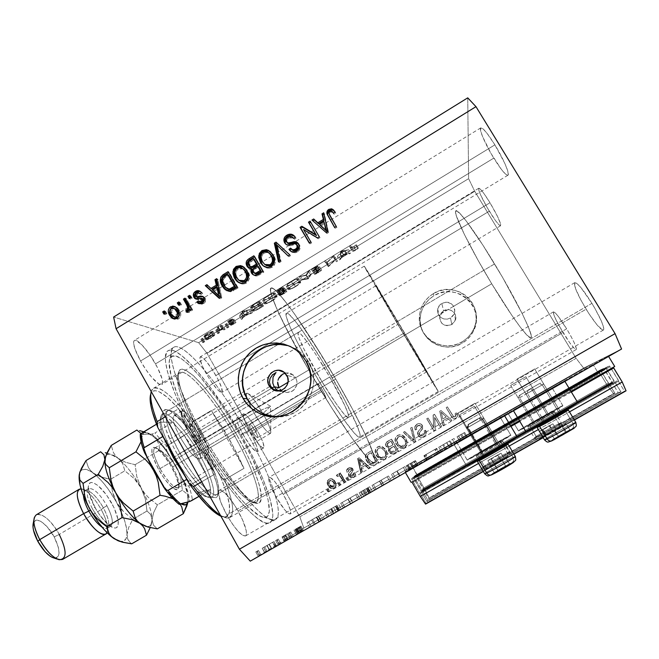 <?xml version="1.0" encoding="UTF-8"?>
<svg xmlns="http://www.w3.org/2000/svg" width="659" height="659" viewBox="0 0 659 659"><rect width="100%" height="100%" fill="white"/><g stroke="black" fill="none" stroke-linecap="round" stroke-linejoin="round"><path stroke-width="0.49" stroke-dasharray="3.29 2.47" d="M405.013 471.869L405.392 472.519L405.013 471.869L608.183 355.769L405.013 471.869L412.402 466.621L592.532 363.669L598.306 373.159L599.468 372.689L417.378 476.432L417.773 477.231L600.036 373.414L607.755 386.1L613.578 393.555L614.938 393.25L608.908 383.942L423.465 489.167L423.062 488.352L608.323 383.192L600.728 370.72L415.903 476.062L415.409 475.328L600.357 369.897L603.792 368.43L413.959 476.638L414.371 477.47L604.385 369.188L612.203 382.014L421.727 490.098L422.23 490.84L612.252 382.945L618.109 392.558L427.848 500.165L427.007 501.623L621.033 391.916L614.723 382.212L421.505 491.812L421.076 490.963L614.106 381.429L606.181 368.439L413.63 478.162L413.119 477.404L605.802 367.574L609.534 365.992L411.546 478.821L411.974 479.694L610.16 366.775L618.323 380.152L419.635 492.858L420.154 493.624L618.356 381.133L624.477 391.158L626.05 390.812L624.477 391.158L426.019 503.336L624.477 391.158L618.356 381.133L420.277 493.467L618.71 381.026L618.323 380.152L419.635 492.858L411.974 479.694L610.16 366.775L609.534 365.992L411.546 478.821L413.111 477.404L605.802 367.574L606.181 368.439L413.63 478.162L421.076 490.963L614.106 381.429L614.723 382.212L421.389 491.968L615.053 382.113L421.389 491.968L427.007 501.623L621.033 391.916L618.109 392.558L427.848 500.165L422.337 490.691L612.573 382.846L612.203 382.014L421.727 490.098L414.371 477.47L604.385 369.188L603.792 368.43L413.959 476.638L415.409 475.328L600.357 369.897L600.728 370.72L415.903 476.062L423.062 488.352L608.323 383.192L608.908 383.942L423.366 489.308L609.213 383.843L423.366 489.308L428.762 498.575L614.938 393.25L428.762 498.575L613.578 393.555L429.157 497.899L425.063 489.736L607.755 386.1L425.063 489.736L417.773 477.231L600.036 373.414L599.468 372.689L417.378 476.432L598.306 373.159L417.855 475.979L412.402 466.621L405.013 471.869M411.142 482.404L614.723 366.478L411.142 482.404M519.432 420.739L570.974 391.397L519.432 420.739M608.587 356.437L608.183 355.769L592.532 363.669L412.402 466.621L429.157 497.899L428.762 498.575L415.409 475.328L414.066 476.902L427.848 500.165L427.007 501.623L413.168 477.445L411.562 478.904L419.989 493.426L618.71 381.026L609.616 366.033L605.802 367.574L621.033 391.916L618.109 392.558L603.792 368.43L600.349 369.971L614.938 393.25L613.578 393.555L607.755 386.1L599.674 372.879L598.306 373.159L592.532 363.669L608.183 355.769L608.587 356.437M411.735 481.836L613.265 367.071M571.369 392.047L519.827 421.389L571.369 392.047M511.022 426.406L412.27 482.627L511.022 426.406M478.574 463.401L509.143 446.077L478.574 463.401M538.337 429.528L569.483 411.875L538.337 429.528M483.335 471.473L513.954 454.166L483.335 471.473M543.189 437.642L574.384 420.014L543.189 437.642M425.566 504.127L426.019 503.336L420.277 493.467L426.019 503.336L425.566 504.127M284.441 373.381L287.983 372.903L291.616 373.859L295.718 377.714L286.78 375.317L295.718 377.714L291.616 373.859L287.983 372.903L285.141 373.175M474.48 406.241L459.512 414.849L481.408 451.909L496.482 443.342L474.48 406.241L496.482 443.342L481.408 451.909L496.482 443.342L481.416 451.893L459.512 414.849L474.48 406.241L459.512 414.849L474.48 406.241L496.482 443.367L482.413 451.464L468.104 427.246L468.648 424.454L467.948 424.857L478.45 418.844L481.169 419.758L467.173 427.782L481.169 419.758L495.436 443.82L481.408 451.909L496.482 443.367L495.436 443.82L481.169 419.758L482.149 419.198L468.104 427.246L482.413 451.464L496.482 443.367L482.149 419.198L481.169 419.758L478.45 418.844L467.956 424.857L474.233 421.241L468.648 424.454L468.104 427.246L482.149 419.198L479.175 418.424M525.857 376.693L510.667 385.433L532.933 422.641L548.23 413.951L525.857 376.693L548.23 413.951L532.933 422.641L548.23 413.951L532.925 422.617L510.667 385.433L525.857 376.693L510.667 385.433L525.857 376.693L548.239 413.976L534.144 422.081L519.597 397.764L520.091 394.972L519.234 395.474L529.754 389.453L532.464 390.392L518.444 398.415L532.464 390.392L546.962 414.544L532.933 422.641L548.247 413.959L546.962 414.544L532.464 390.392L533.666 389.7L519.597 397.764L534.144 422.081L548.239 413.976L533.666 389.7L532.464 390.392L529.754 389.453L519.226 395.474L525.915 391.627L520.091 394.972L519.597 397.764L533.666 389.7L530.643 388.934M562.819 405.664L551.558 386.973L507.356 412.237L518.46 430.862C518.312 431.843 562.86 406.644 562.885 405.722L539.054 418.44L518.46 430.862L542.159 418.152L562.819 405.664C561.196 405.697 518.658 429.808 518.46 430.797L507.356 412.237L540.405 393.209L507.356 412.237L551.558 386.973L562.819 405.664M467.149 460.015L456.226 441.464L499.794 416.562L510.865 435.179C510.601 434.421 467.437 458.919 467.173 459.966L489.34 448.153L510.865 435.179L488.558 447.14L467.149 460.015C465.641 461.778 510.783 436.209 510.865 435.245L499.794 416.562L489.728 422.172L456.226 441.464L499.794 416.562L456.226 441.464L467.149 460.015M534.647 368.941L517.002 379.098L542.884 422.287L560.702 412.229L534.647 368.941L560.677 412.188L542.884 422.287L560.677 412.188L542.884 422.287L517.002 379.098L534.647 368.941M526.022 431.777L526.055 431.727C526.492 430.311 575.299 402.707 577.663 402.55L564.549 380.853L513.155 410.219L513.485 410.771L513.155 410.219L563.494 381.545L546.789 390.779L513.155 410.219L564.549 380.853L577.663 402.55L549.721 417.435L526.055 431.834M474.991 403.267L457.634 413.259L483.031 456.242L500.527 446.316L474.991 403.267L500.527 446.316L483.031 456.242L500.527 446.316L483.039 456.217L457.634 413.259L474.991 403.267L457.634 413.259L474.991 403.267L500.519 446.349L484.2 455.748L467.585 427.633L468.219 424.388L467.42 424.857L479.587 417.888L482.742 418.951L466.523 428.243L482.742 418.951L499.291 446.851L483.031 456.242L500.519 446.349L499.291 446.851L482.742 418.951L483.879 418.3L467.585 427.633L484.2 455.748L500.519 446.349L483.879 418.3L482.742 418.951L479.587 417.888L470.954 422.814L480.436 417.402L468.219 424.388L467.585 427.633L483.887 418.3L480.436 417.402M466.523 465.559C467.025 464.101 515.404 436.645 517.158 436.835L491.252 450.624L466.481 465.633L453.829 444.117L504.366 415.236L517.233 436.843L504.366 415.236L453.829 444.117L504.366 415.236L453.829 444.117L466.481 465.633L453.878 444.075M451.39 303.791L453.639 306.27L454.809 311.081L453.944 314.302L450.509 317.984L451.794 324.574L455.468 319.961C457.898 313.289 449.562 306.88 443.589 310.801L441.769 303.321L446.662 302.11L451.39 303.791L448.342 302.357L444.973 302.184L440.393 304.326L437.774 308.618L437.576 311.971L438.672 315.117L332.375 377.92C312.712 343.809 289.639 310.826 286.434 313.165C283.263 313.939 294.968 339.838 313.313 371.478L494.596 263.913C475.221 231.762 457.923 208.392 455.871 210.814C452.461 212.47 470.864 249.341 491.721 283.774L453.639 306.27L451.39 303.791M433.367 293.642C455.83 278.716 486.35 305.685 473.508 329.475C470.938 334.714 467.132 338.833 462.083 341.84L462.231 343.166C467.198 340.209 470.946 336.156 473.475 330.999C486.111 307.596 456.077 281.047 433.968 295.726L433.367 293.642L433.968 295.726L429.544 298.972L425.829 302.992L422.971 307.638L421.068 312.728L420.203 318.075L420.409 323.478L421.669 328.717L423.943 333.611L427.139 337.96L431.143 341.601L435.805 344.393L440.945 346.23L446.365 347.046L451.86 346.791L457.214 345.481L462.231 343.166L466.704 339.937L470.46 335.901L473.36 331.23L475.287 326.098L476.16 320.711L475.946 315.266L474.661 309.985L472.355 305.068L469.109 300.71L465.056 297.077L460.361 294.309L455.196 292.505L449.759 291.748L444.273 292.044L438.943 293.387L433.968 295.726C425.508 301.105 420.912 308.725 420.178 318.577C418.399 339.443 444.166 354.674 462.231 343.166L462.083 341.84C443.721 353.537 417.542 338.067 419.355 316.864C420.096 306.855 424.767 299.112 433.367 293.642L438.424 291.262L443.836 289.894L449.413 289.589L454.932 290.364L460.18 292.192L464.957 295.01L469.076 298.7L472.371 303.124L474.719 308.115L476.029 313.486L476.243 319.014L475.353 324.492L473.393 329.706L470.452 334.459L466.63 338.553L462.083 341.84L456.992 344.196L451.547 345.53L445.962 345.786L440.451 344.962L435.228 343.092L430.492 340.25L426.422 336.551L423.177 332.136L420.87 327.169L419.585 321.839L419.379 316.361L420.261 310.924L422.188 305.751L425.096 301.031L428.869 296.937L433.367 293.642M274.63 416.603C302.217 420.442 324.08 385.96 308.931 362.137L305.858 360.951L308.931 362.137L305.348 357.013C301.32 352.277 296.418 348.817 290.644 346.626M192.444 432.543L270.552 386.075L192.444 432.543L196.654 438.721L198.524 440.574L200.221 440.986L200.13 438.54L197.403 432.403C193.993 426.678 191.456 423.819 189.784 423.844C188.968 424.824 189.85 427.724 192.444 432.543C195.88 438.309 198.425 441.159 200.072 441.118C200.88 440.113 199.99 437.205 197.403 432.403L193.26 426.315L190.064 423.778L189.471 424.437L189.71 426.332L192.444 432.543M272.052 388.027L197.403 432.403L272.052 388.027M320.744 390.359L317.753 383.727C318.511 383.999 320.225 386.372 322.877 390.853L255.132 430.805C252.504 426.373 250.651 424.116 249.58 424.034C249.11 424.734 249.934 427.016 252.051 430.895L320.744 390.359L252.051 430.895L255.272 435.756L257.496 437.708L257.685 436.505L256.499 433.416L251.952 426.002L250.091 424.132L249.407 424.52L252.051 430.895C254.703 435.352 256.557 437.609 257.611 437.675C258.081 436.958 257.257 434.668 255.132 430.805L322.877 390.853L325.875 397.501C325.126 397.245 323.412 394.865 320.744 390.359L317.729 384.139L318.132 383.909L319.772 385.935L324.31 393.456L325.801 397.509L320.744 390.359M249.687 430.961C244.374 421.249 242.314 415.541 243.509 413.827C246.211 414.058 250.832 419.701 257.389 430.747L251.112 434.446C244.563 423.407 239.909 417.798 237.141 417.608C235.881 419.355 237.899 425.088 243.196 434.792L249.687 430.961L243.196 434.792L251.343 447.016L256.022 451.53L257.504 451.349L256.779 446.464L252.908 437.733L247.166 428.012L241.416 420.442L237.537 417.518L236.911 417.822L236.869 420.351L238.418 425.113L243.196 434.792C249.843 445.962 254.506 451.588 257.199 451.687C258.427 449.825 256.392 444.075 251.112 434.446L257.389 430.747C262.686 440.377 264.753 446.11 263.592 447.939C260.972 447.799 256.335 442.14 249.687 430.961L244.876 421.29L243.286 416.546L243.089 414.981L243.896 413.745L247.718 416.702L253.443 424.305L259.185 434.034L263.098 442.757L263.88 447.609L262.439 447.766L257.817 443.21L249.687 430.961M188.598 432.65C182.131 420.566 179.915 413.333 181.966 410.936C186.184 410.919 192.535 418.045 201.011 432.304L193.153 436.975C184.685 422.732 178.284 415.656 173.951 415.738C171.801 418.193 173.951 425.45 180.393 437.535L188.598 432.65L180.393 437.535L185.657 446.011L191.094 453.095L195.83 457.659L197.692 458.763L199.125 459.035L200.081 458.466L200.451 454.982L199.858 452.206L195.369 441.126L188.12 428.852L180.426 419.272L176.282 416.01L174.767 415.557L173.696 415.936L173.136 417.139L173.103 419.132L176.151 429.017L180.393 437.535C189.034 451.992 195.451 459.101 199.652 458.87C201.761 456.242 199.595 448.944 193.153 436.975L201.011 432.304C207.478 444.281 209.71 451.547 207.692 454.117C203.615 454.282 197.247 447.123 188.598 432.65L182.79 420.318L181.2 414.289L181.2 412.312L181.727 411.125L182.757 410.771L184.248 411.241L188.334 414.544L195.978 424.165L203.236 436.464L207.791 447.519L208.409 450.278L208.112 453.73L207.19 454.273L205.789 453.985L203.952 452.857L199.273 448.252L193.861 441.143L188.598 432.65M308.783 369.954C282.695 324.928 266.615 288.996 271.071 288.024C275.849 284.935 308.42 331.741 335.703 379.04L241.12 434.882C214.801 387.854 178.49 344.22 168.193 350.687C159.536 354.254 170.978 392.286 196.176 436.843L278.922 387.69L196.176 436.843L207.058 455.287L218.475 472.841L229.851 488.657L240.659 502.018L250.387 512.364L258.657 519.35L265.165 522.809L267.694 523.23L269.729 522.785L271.253 521.508L272.768 516.615L272.777 513.073L269.951 498.69L263.271 479.826L253.402 458.03L241.12 434.882L227.289 411.908L207.98 384.181L194.117 367.45L181.925 355.761L175.253 351.387L172.46 350.349L170.088 350.11L168.169 350.703L166.727 352.137L165.384 357.557L165.524 361.536L167.501 371.898L174.651 392.805L182.008 409.511L196.176 436.843C225.048 488.838 261.664 529.877 269.918 522.686C279.367 517.719 264.712 476.177 241.12 434.882L335.703 379.04C359.946 420.689 378.859 460.484 374.345 462.618C371.091 467 338.907 422.37 308.783 369.954L295.718 377.714L308.783 369.954L285.083 326.296L275.709 306.32L270.989 293.313L270.519 288.922L271.063 288.032L272.101 287.991L275.561 290.372L283.79 299.573L294.878 314.467L321.773 355.695L335.703 379.04L352.713 409.568L363.158 430.022L370.704 446.654L374.6 457.972L374.864 461.901L374.246 462.659L371.487 461.613L366.701 457.041L351.577 437.609L331.04 406.784L308.783 369.954L287.999 382.294L308.783 369.954C282.695 324.928 266.615 288.996 271.071 288.024C275.849 284.935 308.42 331.741 335.703 379.04C359.946 420.689 378.859 460.484 374.345 462.618C371.091 467 338.907 422.37 308.783 369.954L331.04 406.784L351.577 437.609L366.701 457.041L371.487 461.613L374.246 462.659L374.971 460.328L373.744 454.875L366.033 436.069L352.713 409.568L335.703 379.04L246.293 431.826C272.06 476.754 286.986 521.442 272.9 519.885C261.961 520.256 228.591 480.378 202.313 433.194L197.955 436.76C222.248 480.444 253.394 517.447 263.979 517.266C277.554 518.897 264.037 477.132 239.86 434.932L246.293 431.826L335.703 379.04L312.44 340.769L294.878 314.467L287.217 303.964L277.933 292.728L273.609 288.782L271.063 288.032L270.495 290.685L272.027 296.805L278.337 312.275L293.576 342.664L308.783 369.954M281.269 375.144L283.955 373.554M279.68 376.808L280.783 375.572M494.884 144.848C487.602 133.25 482.89 127.591 480.773 127.871C478.574 128.843 485.411 144.585 493.772 158.127L155.516 363.875C148.168 350.596 137.245 338.306 134.403 340.406C132.352 342.639 134.411 349.501 140.573 360.992L494.884 144.848L504.778 163.317L507.578 170.409L508.311 174.52L507.867 175.269L505.486 174.05L501.466 169.503L491.12 153.654L482.577 136.594L480.609 130.713L480.699 127.92L482.89 128.727L486.886 133.11L494.884 144.848L140.573 360.992L146.043 369.798L151.809 377.426L159.05 384.123L161.859 384.485L162.567 381.528L162.098 378.95L157.756 368.084L150.301 355.448L142.097 345.052L135.787 340.299L134.518 340.349L133.761 341.247L133.555 342.985L134.848 348.677L140.573 360.992C148.118 374.658 159.074 386.726 161.743 384.568C163.77 382.171 161.686 375.276 155.516 363.875L493.772 158.127C500.972 169.66 505.7 175.352 507.949 175.22C510.173 174.462 503.517 158.811 494.884 144.848M490.008 202.75C484.019 193.103 480.263 188.276 478.739 188.26C478.31 190.846 481.828 198.491 489.299 211.185L215.921 375.531C208.672 363.364 203.474 357.12 200.32 356.799C199.034 358.471 201.011 364.089 206.242 373.669L490.008 202.75L497.883 217.157L500.683 224.274L500.461 225.782L498.608 224.447L495.444 220.518L487.174 207.601L480.32 194.331L478.731 190.014L478.788 188.243L480.518 189.322L483.673 193.161L490.008 202.75L206.242 373.669L210.575 380.721L216.992 389.164L220.238 392.097L222.058 392.336L221.646 387.789L217.783 378.95L211.753 368.735L205.493 360.415L201.044 356.741L199.883 357.623L199.949 359.073L202.684 366.775L206.242 373.669C213.615 386.001 218.829 392.27 221.885 392.476C223.137 390.696 221.152 385.045 215.921 375.531L489.299 211.185C495.23 220.773 499.003 225.625 500.601 225.74C501.12 223.31 497.586 215.65 490.008 202.75M566.649 328.825C559.73 317.729 555.331 312.078 553.469 311.855C552.893 313.956 556.064 320.842 562.975 332.515L283.263 494.258C276.632 483.031 271.928 477.371 269.16 477.289C267.76 479.348 270.058 485.897 276.039 496.919L566.649 328.825L570.958 336.296L574.294 342.878L576.403 348.891L576.221 349.542L574.574 348.677L569.524 342.507L558.824 325.315L554.392 316.279L553.379 311.946L554.87 312.531L557.909 315.925L566.649 328.825L276.039 496.919L284.606 509.704L288.041 513.213L290.158 513.979L290.668 511.944L290.289 509.975L286.92 501.268L281.204 490.757L274.976 481.828L270.264 477.38L268.781 477.767L268.658 479.002L270.8 486.326L276.039 496.919C282.777 508.287 287.489 513.962 290.182 513.962C291.533 511.746 289.227 505.181 283.263 494.258L562.975 332.515C569.813 343.52 574.22 349.196 576.205 349.558C576.831 347.581 573.651 340.67 566.649 328.825M591.939 303.354C583.19 289.523 577.457 282.62 574.739 282.645C573.602 285.611 577.399 294.466 586.123 309.211L238.08 510.939C229.777 496.894 223.566 489.983 219.439 490.205C217.108 493.064 219.579 501.351 226.869 515.074L591.939 303.354L594.772 308.132L601.469 321.262L603.586 327.284L603.801 329.096L603.438 330.019L602.524 330.019L596.988 324.821L588.932 313.659L580.941 300.174L575.554 288.634L574.557 282.818L576.65 283.271L580.678 287.299L591.939 303.354L226.869 515.074L232.339 523.897L237.833 530.973L242.454 535.19L245.494 535.956L246.285 535.009L246.26 530.684L242.496 519.687L235.518 506.606L227.561 495.593L221.16 490.214L219.768 490.074L218.862 490.815L218.483 492.421L220.576 501.73L226.869 515.074C235.321 529.334 241.556 536.286 245.56 535.924C247.842 532.834 245.346 524.506 238.08 510.939L586.123 309.211C594.731 322.902 600.489 329.846 603.397 330.044C604.632 327.284 600.81 318.388 591.939 303.354M198.647 342.664L113.628 317.037L198.647 342.664L207.017 353.331L474.735 191.299L576.123 358.331L299.812 516.821L207.017 353.331L299.812 516.821L303.857 528.09L583.668 368.142L621.569 349.023L583.668 368.142L303.857 528.09L250.263 561.147L303.857 528.09L299.812 516.821L576.123 358.331L583.668 368.142L576.123 358.331L474.735 191.299L207.017 353.331L198.647 342.664L468.615 178.647L198.647 342.664M467.733 97.853L468.615 178.647L474.735 191.299L468.615 178.647L467.733 97.853M333.149 256.738L334.492 258.377L335.563 257.727L333.858 255.634L327.103 262.208L325.678 260.61L324.599 261.261L326.419 263.287L333.149 256.738L326.419 263.287L324.599 261.261L325.678 260.61L327.103 262.208L333.858 255.634L335.563 257.727L334.492 258.377L336.469 261.738L337.54 261.096L333.635 255.766L335.637 259.176L329.08 265.585L325.678 260.61L327.68 264.012L326.6 264.671L324.599 261.261L328.388 266.648L326.419 263.287L328.388 266.648L326.658 263.139L328.627 266.5L335.151 260.14L333.149 256.738L336.469 261.738L333.149 256.738M312.564 270.948L315.818 269.795L319.203 267.332L313.626 270.297L317.506 266.664L317.366 266.03L311.74 269.44L316.707 266.763L312.564 270.948L316.682 266.722L311.509 269.679L314.359 267.414L317.762 266.079L313.626 270.297L319.664 266.796L316.477 269.407L318.437 272.768L321.641 270.165L319.664 266.796L321.641 270.165L320.538 270.676L318.569 267.307L320.538 270.676L318.248 272.579L316.279 269.21L318.248 272.579L315.595 273.666L313.857 269.852L315.834 273.23L317.671 271.623L315.694 268.238L317.671 271.623L319.368 270.174L317.391 266.78L319.368 270.174L319.747 269.473L317.762 266.079L319.747 269.473L316.353 270.816L314.359 267.414L316.353 270.816L313.486 273.073L311.509 269.679L313.486 273.073L314.582 272.604L312.597 269.21L314.582 272.604L316.666 270.94L314.681 267.538L316.666 270.94L318.668 270.116L316.682 266.722L318.668 270.116L318.124 270.841L316.147 267.455L318.124 270.841L316.715 272.01L314.73 268.625L316.715 272.01L314.532 274.317L312.564 270.948L314.532 274.317L318.437 272.768L316.477 269.407L312.564 270.948M306.377 275.462L309.532 270.429L308.379 271.129L306.023 275.025L299.26 276.673L306.377 275.462L299.26 276.673L306.023 275.025L308.379 271.129L309.532 270.429L306.526 275.371L308.486 278.732L311.518 273.831L309.532 270.429L311.518 273.831L310.364 274.531L308.379 271.129L310.364 274.531L307.984 278.395L306.023 275.025L307.984 278.395L302.39 279.375L300.413 275.973L302.39 279.375L301.245 280.075L299.26 276.673L301.245 280.075L308.338 278.823L306.377 275.462L308.486 278.732L306.377 275.462M293.568 283.329L298.642 279.259L298.338 278.502L296.089 279.012L288.988 282.958L286.121 286.072L288.856 285.726L293.568 283.329C289.746 285.561 287.291 286.517 286.212 286.171C285.825 285.405 287.53 283.815 291.336 281.418C295.207 279.169 297.654 278.238 298.667 278.617L300.636 281.994C299.623 281.624 297.184 282.563 293.313 284.812L291.336 281.418L293.313 284.812C289.499 287.209 287.785 288.79 288.172 289.548L286.212 286.171L288.172 289.548C289.243 289.878 291.69 288.922 295.52 286.681L293.568 283.329L295.52 286.681C299.227 284.35 300.932 282.785 300.636 281.994L298.667 278.617C298.972 279.424 297.275 280.989 293.568 283.329M270.124 297.58L275.067 293.593L274.679 292.884L272.365 293.444L265.816 297.003L262.504 300.265L264.893 300.166L270.124 297.58C266.318 299.804 263.831 300.776 262.669 300.488L262.595 300.43C262.331 299.639 263.995 298.115 267.595 295.858C271.45 293.617 273.93 292.662 275.034 292.983L276.986 296.352C275.89 296.039 273.411 297.003 269.556 299.244L267.595 295.858L269.556 299.244C265.956 301.501 264.275 303.025 264.539 303.799L262.669 300.488L264.613 303.857C265.766 304.128 268.254 303.148 272.06 300.924L270.124 297.58L272.06 300.924C275.635 298.684 277.291 297.176 277.027 296.393L275.083 293.024C275.347 293.815 273.691 295.331 270.124 297.58M250.511 309.417L242.059 311.468L239.505 316.106L241.449 313.948L246.73 310.735L250.511 309.417L246.73 310.735L241.449 313.948L239.505 316.106L242.059 311.468L244.151 314.763L242.059 311.468L243.995 314.854L241.425 319.45L239.505 316.106L241.425 319.45L242.553 318.758L240.642 315.422L242.553 318.758L243.377 317.3L241.449 313.948L243.377 317.3L248.657 314.088L246.73 310.735L248.657 314.088L251.301 313.453L249.374 310.109L251.301 313.453L252.438 312.761L250.511 309.417L252.438 312.761L244.151 314.763L242.207 311.377L250.511 309.417M202.115 338.874L202.832 338.281L202.329 338.314L200.855 339.352L202.799 338.207L204.694 341.543L203.466 342.037L201.572 338.701L203.466 342.037L202.783 342.696L200.888 339.369L202.783 342.696L204.01 342.202L202.115 338.874L204.01 342.202L204.718 341.56L202.824 338.224L202.115 338.874M212.775 331.246L207.634 333.207L204.587 335.34L203.952 336.502L208.738 334.83L212.346 332.325L212.882 331.312C213.079 331.831 211.984 332.836 209.611 334.319C206.901 335.901 205.056 336.65 204.051 336.551L204.356 335.563L207.181 333.479L210.789 331.658L212.7 335.011L209.092 336.84L207.181 333.479L209.092 336.84L206.267 338.924L204.356 335.563L206.267 338.924L205.83 339.83L204.051 336.551L205.954 339.896C206.951 339.986 208.804 339.237 211.506 337.655L209.611 334.319L211.506 337.655C213.887 336.164 214.982 335.167 214.793 334.657L212.775 331.246L214.677 334.599L212.7 335.011L210.789 331.658L212.775 331.246M216.976 329.838L217.709 329.236L217.215 329.261L215.732 330.299L217.684 329.162L219.587 332.498L218.368 332.984L216.465 329.648L218.368 332.984L217.659 333.66L215.765 330.324L217.659 333.66L218.879 333.174L216.976 329.838L218.879 333.174L219.604 332.515L217.701 329.179L216.976 329.838M222.182 326.642L223.212 326.007L220.987 325.126L217 327.581L220.295 326.18L222.182 326.642L220.477 326.156L217 327.581L220.987 325.126L223.212 326.007L225.123 329.343L222.907 328.487L220.987 325.126L222.907 328.487L221.861 329.121L219.941 325.76L222.19 329.253L220.271 325.884L222.19 329.253L219.752 330.365L217.832 327.004L219.752 330.365L218.92 330.95L217 327.581L218.92 330.95L219.735 330.686L217.816 327.325L219.735 330.686L220.221 330.348L218.31 326.988L220.221 330.348L222.396 329.508L220.477 326.156L222.396 329.508L223.343 329.689L221.432 326.345L223.343 329.689L224.085 329.978L222.182 326.642L224.085 329.978L225.123 329.343L223.212 326.007L222.182 326.642M226.284 324.187L226.696 323.536L225.04 324.64L227.001 323.495L228.904 326.839L227.693 327.325L225.782 323.981L227.693 327.325L226.984 328.009L225.073 324.665L226.984 328.009L228.187 327.523L226.284 324.187L228.187 327.523L228.92 326.848L227.017 323.511L226.284 324.187M232.265 318.816L227.676 321.337L231.202 319.45L228.846 321.674L229.604 321.889L234.069 319.154L229.933 321.37L232.265 318.816L229.892 321.361L234.069 319.154L228.838 321.987L231.202 319.45L227.676 321.337L229.546 319.879L231.474 323.248L229.596 324.698L227.676 321.337L229.596 324.698L230.493 324.352L228.566 320.982L230.493 324.352L231.737 323.363L229.81 319.994L231.737 323.363L233.129 322.811L231.202 319.45L233.146 322.828L231.111 319.714L233.039 323.067L232.042 323.898L230.123 320.546L232.042 323.898L230.815 324.953L228.904 321.6L230.757 325.332L228.838 321.987L230.757 325.332L233.846 324.088L231.935 320.744L233.846 324.088L235.98 322.498L234.069 319.154L235.98 322.498L235.098 322.828L233.179 319.483L235.098 322.828L233.64 323.94L231.729 320.603L233.64 323.94L231.803 324.706L229.892 321.361L231.779 324.689L229.966 321.098L231.886 324.45L232.948 323.569L231.029 320.216L232.948 323.569L234.126 322.556L232.199 319.203L234.233 322.218L232.265 318.816L234.184 322.177L231.474 323.248L229.546 319.879L232.265 318.816M250.692 307.811L254.382 306.888L261.557 302.712L258.954 301.196L252.208 305.504L250.585 307.737C250.165 307.349 250.955 306.427 252.932 304.969L258.954 301.196L261.557 302.712L257.941 304.903L259.868 308.247L263.485 306.056L261.557 302.712L263.485 306.056L260.906 304.582L258.954 301.196L260.906 304.582L258.526 306.031L256.573 302.638L258.526 306.031L254.876 308.354L252.932 304.969L254.876 308.354C252.899 309.804 252.109 310.727 252.521 311.106L250.692 307.811L252.619 311.18C253.715 311.485 256.129 310.513 259.868 308.247L257.941 304.903C254.201 307.168 251.787 308.14 250.692 307.811M281.772 290.421L284.943 288.494L282.629 286.797L277.077 290.767L279.012 290.43L277.398 291.822L277.571 292.283L281.772 290.421L277.357 292.234L279.012 290.43L277.142 290.907C277.027 290.421 278.082 289.523 280.306 288.205L282.629 286.797L284.943 288.494L286.887 291.846L284.597 290.191L282.629 286.797L284.597 290.191L282.274 291.599L280.306 288.205L282.274 291.599C280.05 292.917 278.988 293.815 279.095 294.293L277.142 290.907L279.095 294.293L280.965 293.807L279.012 290.43L280.965 293.807L279.301 295.594L277.357 292.234L279.301 295.594L283.716 293.774L281.772 290.421L283.716 293.774L286.887 291.846L284.943 288.494L281.772 290.421M348.718 249.728L341.288 251.112L337.4 256.615L339.797 254.16L345.225 250.857L348.718 249.728L345.225 250.857L339.797 254.16L337.4 256.615L341.288 251.112L343.446 254.432L341.288 251.112L343.29 254.522L339.377 259.976L337.4 256.615L339.377 259.976L340.538 259.275L338.561 255.906L340.538 259.275L341.79 257.537L339.797 254.16L341.79 257.537L347.219 254.234L345.225 250.857L347.219 254.234L349.534 253.814L347.548 250.445L349.534 253.814L350.703 253.105L348.718 249.728L350.703 253.105L343.446 254.432L341.444 251.021L348.718 249.728M353.479 246.598L351.758 247.29L350.44 245.552L349.352 246.211L351.123 247.998L356.412 244.777L353.694 246.787C351.766 247.899 350.712 248.262 350.514 247.875L349.352 246.211L350.44 245.552L353.438 250.42L350.44 245.552L352.45 248.962L351.362 249.621L349.352 246.211L352.507 251.252C352.697 251.639 353.759 251.277 355.679 250.156L353.694 246.787L355.679 250.156L358.405 248.155L356.412 244.777L358.405 248.155L357.664 248.369L355.671 244.991L357.664 248.369L356.239 249.464L354.245 246.087L356.239 249.464L355.473 249.975L353.479 246.598L355.473 249.975L353.537 250.552L351.436 247.034L353.479 246.598M437.906 453.721L426.546 460.344L439.446 452.807L437.469 454.1L434.792 449.52L436.233 448.688L438.919 453.277L436.233 448.688L436.802 448.301L439.149 452.98L436.505 448.474L425.467 454.834L428.136 459.397L425.467 454.834L426.052 454.455L428.688 458.952L426.052 454.455L424.635 455.262L427.271 459.768L424.635 455.262L423.869 455.764L426.546 460.344L423.869 455.764L426.875 460.155L424.198 455.575L435.253 449.199L437.906 453.721L435.253 449.199L434.792 449.52L437.469 454.1L437.906 453.721M408.728 470.485L418.078 465.147L408.728 470.485L418.078 465.147L413.012 468.079L410.351 463.499L415.417 460.592L418.078 465.147L415.417 460.592L414.116 461.333L416.768 465.888L414.116 461.333L410.45 463.434L413.111 468.005L410.45 463.434L407.501 465.114L410.153 469.669L407.501 465.114L408.176 464.727L410.821 469.266L408.176 464.727L411.2 462.989L413.836 467.519L411.2 462.989L413.926 461.415L416.562 465.938L413.926 461.415L414.948 460.822L417.584 465.336L414.948 460.822L411.29 462.906L413.901 467.396L411.29 462.906L406.924 465.411L409.544 469.916L406.924 465.411L408.135 464.719L410.763 469.224L408.135 464.719L411.348 462.873L413.967 467.379L411.348 462.873L413.539 461.629L416.167 466.144L413.539 461.629L412.369 462.305L415.005 466.827L412.369 462.305L410.145 463.582L412.781 468.112L410.145 463.582L406.076 465.929L408.728 470.485L406.076 465.929L410.351 463.499L413.012 468.079L408.728 470.485M399.469 475.806L407.476 471.078L394.008 478.772L407.476 471.078L399.675 475.691L397.023 471.127L404.857 466.58L407.476 471.078L404.857 466.58L403.349 467.445L405.96 471.943L403.349 467.445L397.179 471.02L399.824 475.576L397.179 471.02L392.904 473.426L395.507 477.915L392.904 473.426L391.397 474.282L394.008 478.772L391.397 474.282L396.817 471.243L399.469 475.806L397.023 471.127L399.469 475.806M382.088 485.749L391.174 480.46L374.567 489.966L391.141 480.485L388.522 475.963L381.124 480.156L383.719 484.645L381.124 480.156L372.005 485.411L374.617 489.925L371.989 485.419L379.444 481.185L382.088 485.749L379.444 481.185L388.522 475.963L391.141 480.485L382.088 485.749M350.497 503.789L359.806 498.385L343.298 507.842L359.789 498.393L357.194 493.879L350.094 497.916L352.664 502.389L350.094 497.916L340.785 503.27L343.364 507.784L340.719 503.311L347.886 499.242L350.497 503.789L347.886 499.242L357.153 493.912L359.748 498.426L350.497 503.789M324.277 518.765L309.516 527.2L324.277 518.765L309.516 527.2L319.351 521.417L316.814 516.961L319.162 521.533L316.617 517.068L306.937 522.669L309.516 527.2L306.937 522.669L308.453 521.804L311.032 526.335L308.453 521.804L311.575 519.992L314.145 524.506L311.575 519.992L318.594 515.981L321.164 520.495L318.594 515.981L320.167 515.099L322.753 519.638L320.167 515.099L321.691 514.226L324.277 518.765L321.691 514.226L316.814 516.961L319.351 521.417L324.277 518.765M259.358 555.858L260.948 554.936L258.336 556.435L260.948 554.936L258.419 550.43L257.397 551.006L259.926 555.512L257.397 551.006L255.84 551.904L258.361 556.41L255.807 551.921L256.821 551.344L259.358 555.858L256.821 551.344L258.386 550.446L260.915 554.96L259.358 555.858M276.376 546.072L264.687 552.761L276.376 546.072L264.704 552.753L275.66 546.443L273.139 541.97L269.3 544.161L271.805 548.626L269.3 544.161L264.696 546.805L267.208 551.278L264.696 546.805L262.307 548.181L264.827 552.67L262.175 548.263L266.837 545.619L269.374 550.133L266.837 545.619L273.847 541.583L276.376 546.072L273.971 541.509L273.139 541.97L275.66 546.443L276.376 546.072M279.235 544.499L280.808 543.593L278.189 545.092L280.8 543.593L278.255 539.078L277.208 539.672L279.754 544.177L277.208 539.672L275.668 540.553L278.213 545.075L275.643 540.569L276.689 539.976L279.235 544.499L276.689 539.976L278.23 539.095L280.775 543.609L279.235 544.499M286.294 540.471L289.82 538.337L284.507 541.377L289.82 538.337L287.678 539.68L285.125 535.149L287.291 533.864L289.82 538.337L287.291 533.864L285.924 534.647L288.14 539.317L285.611 534.836L283.246 536.179L285.775 540.652L283.246 536.179L281.986 536.904L284.507 541.377L285.775 540.652L285.026 541.088L284.507 541.377L281.986 536.904L282.497 536.615L285.026 541.088L282.497 536.615L283.238 536.187L285.767 540.668L283.238 536.187L284.985 535.199L287.522 539.688L284.985 535.199L284.482 535.503L287.027 540.009L284.482 535.503L283.741 535.948L286.294 540.471L283.741 535.948L285.125 535.149L287.678 539.68L286.294 540.471M291.698 537.382L293.255 536.475L290.635 537.983L293.247 536.484L290.693 531.961L289.631 532.563L292.184 537.077L289.631 532.563L288.098 533.444L290.652 537.966L288.082 533.461L289.136 532.859L291.698 537.382L289.136 532.859L290.668 531.978L293.23 536.492L291.698 537.382M303.453 530.577L296.501 534.614L303.453 530.577L296.509 534.606L302.11 531.343L297.992 533.683L301.138 531.871L298.609 527.389L295.454 529.202L297.992 533.683L295.454 529.202L296.212 528.773L298.749 533.263L296.212 528.773L298.354 527.538L300.899 532.019L298.354 527.538L299.565 526.854L302.086 531.36L299.54 526.87L298.98 527.192L301.525 531.689L298.98 527.192L297.168 528.238L299.713 532.736L297.168 528.238L294.853 529.564L297.398 534.07L294.853 529.564L294.005 530.058L296.558 534.573L293.947 530.091L296.715 528.526L299.277 533.049L296.715 528.526L300.224 526.508L302.786 531.03L300.224 526.508L299.491 526.92L302.053 531.442L299.491 526.92L297.036 528.329L299.598 532.851L297.036 528.329L295.356 529.284L297.934 533.79L295.38 529.276L295.957 528.938L298.511 533.444L295.957 528.938L297.868 527.834L300.422 532.34L297.868 527.834L300.084 526.566L302.638 531.063L300.084 526.566L300.908 526.088L303.453 530.577L300.957 526.055L298.609 527.389L301.138 531.871L303.453 530.577M327.416 516.895L341.23 508.921L327.416 516.895L341.23 508.921L334.261 513.064L331.658 508.526L336.51 505.75L339.105 510.297L336.51 505.75L338.668 504.456L341.23 508.921L338.668 504.456L335.563 506.236L338.116 510.7L335.563 506.236L330.596 509.077L333.149 513.542L330.596 509.077L324.854 512.389L327.416 516.895L324.763 512.447L331.658 508.526L334.261 513.064L327.416 516.895M366.305 494.752L372.203 491.227L361.75 497.323L372.203 491.227L370.58 492.314L367.953 487.759L369.617 486.746L372.203 491.227L369.617 486.746L366.585 488.484L369.164 492.965L366.585 488.484L361.214 491.573L363.801 496.062L361.198 491.581L362.639 490.766L365.243 495.28L362.639 490.766L359.171 492.767L361.775 497.298L359.155 492.775L363.686 490.205L366.305 494.752L363.686 490.205L367.953 487.759L370.58 492.314L366.305 494.752M456.728 443.095L441.398 451.852L456.728 443.095L441.398 451.852L449.422 447.115L446.769 442.601L449.216 447.23L446.563 442.716L438.713 447.272L441.398 451.852L438.713 447.272L440.286 446.374L442.972 450.954L440.286 446.374L442.815 444.907L445.492 449.463L442.815 444.907L450.097 440.739L452.782 445.303L450.097 440.739L452.445 439.413L455.147 444.001L452.445 439.413L454.026 438.507L456.728 443.095L454.026 438.507L446.769 442.601L449.422 447.115L456.728 443.095M463.351 439.306L467.346 437.016L459.702 441.349L461.259 440.344L458.598 435.83L461.259 440.344L458.598 435.83L457.173 436.653L459.825 441.168L457.016 436.785L459.702 441.349L457.016 436.785L460.707 434.685L463.417 439.281L460.707 434.685L464.636 432.436L467.346 437.016L464.636 432.436L463.788 432.914L466.49 437.494L463.788 432.914L461.712 434.108L464.414 438.688L461.712 434.108L460.649 434.718L463.351 439.306L460.649 434.718L458.458 435.953L461.152 440.517L463.351 439.306M434.734 417.476L440.352 427.024L441.604 426.307L434.553 414.313L433.218 415.079L433.737 427.567L428.128 418.02L426.875 418.745L433.91 430.731L435.253 429.956L434.734 417.476L435.253 429.956L433.91 430.731L426.875 418.745L428.128 418.02L433.737 427.567L433.218 415.079L434.553 414.313L441.604 426.307L440.352 427.024L441.604 426.307L434.553 414.313L433.078 415.046L433.737 427.567L428.128 418.02L426.719 418.72L433.779 430.747L435.253 429.956L434.602 417.452L440.352 427.024L434.734 417.476M418.185 435.311L420.804 437.263L423.267 436.991L425.879 434.858L426.332 431.991L425.673 430.261L424.33 430.821L424.808 432.691L424.083 434.462L421.628 435.788L419.94 435.237L419.272 432.922L422.526 428.951L422.946 426.843L421.076 424.042L417.74 423.869L415.747 425.253L414.948 426.702L415.442 429.915L416.785 429.347L416.439 427.246L418.251 425.409L420.574 425.508L421.571 427.287L417.855 432.296L418.185 435.311L417.682 432.955L418.366 431.381L421.538 427.666L421.216 426.225L417.822 425.632L416.381 427.609L416.785 429.347L415.442 429.915L414.816 427.592L417.04 424.207C419.231 423.062 421.035 423.482 422.452 425.475L422.798 428.342L419.19 433.169L420.022 435.311L422.559 435.55L424.495 433.844L424.33 430.821L425.673 430.261L425.846 434.907L423.852 436.662L425.689 434.948L425.508 430.278L424.165 430.846L424.33 433.877L422.921 435.319C421.472 436.167 420.261 435.945 419.272 434.668L419.009 433.194L422.633 428.35L422.279 425.475C420.854 423.473 419.042 423.053 416.85 424.207L414.618 427.6L415.244 429.932L416.785 429.347L416.183 427.625L417.633 425.632L421.216 426.225L421.538 427.666L418.177 431.406L417.485 432.979L417.995 435.352C419.552 437.485 421.496 437.922 423.852 436.662L424.017 436.62C421.678 437.873 419.734 437.436 418.185 435.311M403.432 432.271L414.198 442.065L415.483 441.324L412.073 427.279L410.796 428.021L414.091 440.253L404.725 431.53L403.432 432.271L404.725 431.53L414.091 440.253L410.796 428.021L412.073 427.279L415.483 441.324L413.992 442.123L415.483 441.324L412.073 427.279L410.582 428.037L414.091 440.253L404.725 431.53L403.193 432.296L414.198 442.065L403.432 432.271M404.873 447.634L407.081 444.899L407.097 441.233L404.626 436.851L402.023 435.031L399.511 434.734L396.718 436.118L395.4 438.416L395.408 441.423L396.907 444.792L399.14 447.181L402.006 448.293L404.873 447.634L400.285 447.823L396.561 444.232C394.461 440.813 394.848 437.856 397.715 435.368C401.389 434.108 404.189 435.286 406.125 438.919L407.081 443.787L405.895 438.968C403.951 435.327 401.142 434.141 397.451 435.401L397.451 435.401C394.576 437.906 394.189 440.871 396.298 444.298L400.029 447.906L404.634 447.708L407.311 443.721L404.873 447.634M385.013 459.043L387.212 456.325L387.237 452.667L385.581 449.281L382.187 446.472L379.683 446.168L376.907 447.552L375.605 449.833L375.614 452.84L377.105 456.201L379.32 458.582L382.171 459.694L385.013 459.043L383.39 459.652L380.457 459.232L376.759 455.641C374.666 452.222 375.053 449.281 377.904 446.802L381.536 446.275L386.265 450.361L387.146 455.254L386.265 450.361L381.215 446.349L377.574 446.876C374.716 449.364 374.328 452.321 376.421 455.748L380.136 459.356L383.077 459.768L385.013 459.043L387.443 455.147L385.013 459.043M365.498 465.312L368.595 468.277L369.872 467.544L359.204 457.799L358.01 458.491L361.107 472.585L362.384 471.844L361.363 467.692L365.498 465.312L361.363 467.692L362.384 471.844L361.107 472.585L358.01 458.491L359.204 457.799L369.872 467.544L368.233 468.434L369.872 467.544L359.204 457.799L357.615 458.606L360.72 472.75L362.384 471.844L362.005 472.017L360.975 467.841L365.127 465.452L368.595 468.277L365.498 465.312M327.259 489.785L328.231 491.482L329.451 490.782L328.479 489.085L327.259 489.785L328.479 489.085L329.451 490.782L327.729 491.713L329.451 490.782L328.948 491.013L327.976 489.308L326.757 490.008L327.259 489.785L326.757 490.008L327.729 491.713L328.231 491.482L327.259 489.785M328.594 485.403L331.024 488.097L333.66 488.443L335.744 486.853L336.172 484.241L333.751 479.81L331.938 478.772L330.175 478.78L328.652 479.661L327.77 481.161L327.663 482.923L328.594 485.403C327.078 482.981 327.334 480.889 329.352 479.134L330.143 478.788C332.433 478.541 334.121 479.513 335.2 481.721C336.765 484.176 336.527 486.301 334.492 488.088L334.006 488.311C336.057 486.515 336.296 484.39 334.723 481.918L335.2 481.721L334.723 481.918C333.643 479.711 331.947 478.722 329.648 478.978L328.857 479.324C326.831 481.086 326.576 483.179 328.1 485.617L328.594 485.403L328.1 485.617C329.278 488.064 331.106 489.027 333.578 488.525L334.064 488.303C331.592 488.805 329.772 487.841 328.594 485.403M338.537 483.294L339.509 484.999L340.736 484.299L339.756 482.594L338.537 483.294L339.756 482.594L340.736 484.299L339.047 485.205L340.736 484.299L340.275 484.505L339.294 482.8L338.067 483.5L338.537 483.294L338.067 483.5L339.047 485.205L339.509 484.999L338.537 483.294M341.667 477.783L344.245 482.273L345.473 481.572L340.497 472.915L339.278 473.615L340.069 474.999L338.042 474.175L336.856 475.419L338.026 476.391L338.932 475.683L339.995 475.798L341.667 477.783L340.439 476.144L339.006 475.658L338.026 476.391L336.856 475.419L338.034 474.175L340.069 474.999L339.278 473.615L340.497 472.915L345.473 481.572L343.8 482.479L345.473 481.572L345.028 481.77L340.036 473.08L340.497 472.915L338.817 473.788L339.278 473.615L338.817 473.788L339.607 475.172L340.069 474.999L337.746 474.299L336.387 475.6L336.856 475.419L336.387 475.6L337.556 476.572L338.767 475.765L340.439 476.144L339.978 476.325L341.214 477.973L341.667 477.783L341.214 477.973L343.8 482.479L344.245 482.273L341.667 477.783M346.791 478.549L347.763 480.254L348.99 479.546L348.01 477.849L346.791 478.549L348.01 477.849L348.99 479.546L347.334 480.444L348.99 479.546L348.562 479.744L347.581 478.03L346.354 478.739L346.791 478.549L346.354 478.739L347.334 480.444L347.763 480.254L346.791 478.549M349.311 475.847L350.695 477.215L352.606 477.454L354.353 476.622L355.432 475.048L355.135 472.511L353.825 473.063L354.015 474.612L353.018 475.79L351.733 476.103L350.654 475.361L350.514 474.323L352.656 471.77L353.208 470.081L352.499 468.384L350.983 467.486L348.446 468.137L346.98 470.304L347.334 472.058L348.644 471.506L348.504 470.205L349.369 469.241L350.506 468.854L351.618 469.636L348.973 473.533L349.311 475.847C348.553 474.208 348.932 472.8 350.456 471.638L351.544 470.353L351.519 469.414L350.193 468.895L349.369 469.241L348.644 471.506L347.334 472.058C346.634 470.312 347.087 468.953 348.702 467.981L349.896 467.503L352.845 468.879C353.438 470.608 352.944 472.075 351.362 473.269L350.481 474.414L350.654 475.361L352.549 476.012L353.825 473.063L355.135 472.511C355.926 474.406 355.489 475.889 353.817 476.976L353.405 477.165C355.077 476.07 355.522 474.579 354.731 472.676L353.413 473.228L353.018 475.79L352.128 476.185L350.234 475.534L350.654 475.361L350.234 475.534L350.061 474.587L350.942 473.434C352.532 472.239 353.026 470.773 352.425 469.035L349.476 467.651L348.273 468.129C346.65 469.109 346.197 470.468 346.898 472.223L348.644 471.506L348.94 469.397L349.764 469.051L351.519 469.414L351.123 470.518L351.544 470.353L350.028 471.803C348.504 472.973 348.117 474.381 348.883 476.029L352.746 477.478L353.817 476.976L353.158 477.297L349.311 475.847M367.162 461.069L369.477 463.961L372.319 465.295L374.617 464.793L378.67 462.486L371.75 450.558L367.483 453.071L366.124 454.595L365.794 457.445L367.162 461.069C365.506 458.639 365.333 456.217 366.651 453.796L371.75 450.558L378.67 462.486L374.823 464.644L378.67 462.486L371.75 450.558L366.289 453.894C364.962 456.325 365.135 458.763 366.791 461.193L366.791 461.193C368.167 464.051 370.333 465.419 373.282 465.303L373.628 465.155C370.688 465.279 368.529 463.911 367.162 461.069M389.156 451.777L390.878 453.549L392.467 453.985L398.489 451.094L391.528 439.141L387.22 441.67L385.927 443.359L386.545 446.522L389.09 447.898L388.522 449.833L389.156 451.777L389.09 447.898L386.306 446.159C385.334 444.075 385.844 442.444 387.83 441.275L391.528 439.141L398.489 451.094L394.535 453.31L398.489 451.094L391.528 439.141L387.541 441.332C385.54 442.51 385.029 444.141 386.009 446.234L388.135 447.889L389.09 447.898L388.868 451.868L392.146 454.092L394.807 453.211L392.426 453.985L389.156 451.777M447.51 418.111L450.682 421.085L451.992 420.335L441.052 410.557L439.825 411.265L443.021 425.492L444.331 424.742L443.276 420.541L447.51 418.111L443.276 420.541L444.331 424.742L443.021 425.492L439.825 411.265L441.052 410.557L451.992 420.335L450.608 421.076L451.992 420.335L441.052 410.557L439.718 411.216L442.922 425.492L444.331 424.742L443.178 420.524L447.428 418.086L450.682 421.085L447.51 418.111M456.094 418.185L457.503 416.027L456.498 412.929L455.147 413.498L455.707 416.34L453.812 416.892L447.436 406.875L446.176 407.6L452.305 417.559L453.763 418.523L456.094 418.185C453.779 418.959 452.074 418.152 450.978 415.747L446.176 407.6L447.436 406.875L453.408 416.628L455.46 416.636L455.147 413.498L456.498 412.929L457.486 416.241L456.448 412.888L455.089 413.465L455.402 416.603L453.351 416.603L447.346 406.809L446.085 407.542L450.904 415.714C452.008 418.127 453.721 418.943 456.036 418.16L457.445 416.216L456.094 418.185M281.179 390.35L283.057 391.561L286.739 392.533L292.25 391.207L295.092 388.653L296.739 385.185L296.954 381.347L295.718 377.714L296.954 381.347L296.739 385.185L293.799 390.07L290.52 392.014L286.739 392.533L283.057 391.561L280.034 389.247M313.313 371.478L328.709 396.965L343.026 418.539L353.817 432.568L357.343 436.077L359.476 437.139L360.185 435.797L360.003 434.265L357.458 426.53L344.715 400.095L322.235 360.918L302.769 331.164L294.911 320.686L289.219 314.483L287.917 313.495L286.294 313.28L286.525 317.473L290.092 326.979L296.797 341.131L313.313 371.478C334.418 408.176 357.285 440.055 359.723 437.065C362.928 435.706 349.797 407.863 332.375 377.92L438.672 315.117L440.912 317.58L443.944 318.981L447.313 319.121L450.509 317.984L453.046 315.735L454.537 312.737L454.743 309.417L453.639 306.27L491.721 283.774C509.959 314.145 528.304 339.772 530.948 337.738C534.671 337.219 517.142 301.056 494.596 263.913L313.313 371.478M491.721 283.774L511.911 315.439L520.379 327.268L526.805 335.011L530.553 337.828L531.327 336.691L531.162 335.192L528.386 327.029L522.307 313.816L502.463 277.2L482.833 245.057L466.226 220.979L459.562 213.055L456.036 210.74L455.517 212.28L456.423 216.127L464.282 234.242L478.212 260.544L491.721 283.774C509.959 314.145 528.304 339.772 530.948 337.738C534.671 337.219 517.142 301.056 494.596 263.913L396.471 322.136C418.234 359.04 438.688 392.863 438.334 391.462L405.598 334.657L491.721 283.774L405.598 334.657C385.383 300.397 364.435 265.643 364.229 266.17L396.471 322.136L494.596 263.913C475.221 231.762 457.923 208.392 455.871 210.814C452.461 212.47 470.864 249.341 491.721 283.774L511.911 315.439L520.379 327.268L526.805 335.011L530.553 337.828L531.327 336.691L531.162 335.192L528.386 327.029L522.307 313.816L502.463 277.2L482.833 245.057L466.226 220.979L459.562 213.055L456.036 210.74L455.517 212.28L456.423 216.127L464.282 234.242L478.212 260.544L491.721 283.774M277.208 390.894L279.424 391.257L277.208 390.894M281.706 391.232L279.424 391.257L281.706 391.232M286.072 390.046L283.947 390.82L286.072 390.046M283.016 391.462L284.606 390.935L283.016 391.462M279.688 391.331L281.36 391.594L279.688 391.331M251.301 404.552L256.367 409.363M262.282 413.078L268.798 415.549L275.684 416.686L282.678 416.43L289.499 414.791L295.891 411.834L301.6 407.666L306.41 402.443L310.117 396.364L312.597 389.675L313.725 382.632L313.478 375.515L311.864 368.587L308.931 362.137L304.812 356.404L299.672 351.609L293.7 347.936L287.135 345.53M443.589 310.801L441.217 312.91L439.825 315.743L439.635 318.874L441.604 323.083L444.125 324.945L447.197 325.711L451.794 324.574L454.175 322.457L455.822 318.058L455.385 314.953L453.787 312.267L451.25 310.405L448.178 309.656L443.589 310.801L439.701 316.295C440.146 324.113 444.174 326.864 451.794 324.574L450.509 317.984L447.313 319.121L443.944 318.981L440.912 317.58L438.672 315.117L437.576 311.971L437.774 308.618L439.24 305.578L441.769 303.321L443.589 310.801M164.841 311.946L165.664 311.435L164.256 310.908L165.664 311.435L166.916 313.635L165.508 313.116L166.916 313.635L165.343 314.598L163.926 314.088L165.343 314.598L164.766 313.577L165.343 314.598L166.916 313.635L165.664 311.435L164.841 311.946M175.228 306.756L176.983 307.564L179.454 310.521L178.103 309.985L179.454 310.521C181.48 313.7 181.167 316.501 178.515 318.931L177.164 318.437L178.515 318.931L174.017 319.022L176.357 319.59L178.515 318.931L180.154 317.259L180.788 314.977L180.418 312.654L178.836 309.524L177.296 307.802L175.228 306.756M174.124 306.641L173.581 306.682M172.386 317.696L173.193 318.478M176.118 317.679L175.508 317.564M175.343 317.514L172.996 315.439L171.538 311.74L172.477 309.17L175.105 308.717M178.927 314.829L178.886 315.307M174.52 308.569L172.798 308.931L171.422 308.396L172.798 308.931C171.216 310.702 171.134 312.646 172.576 314.747L171.192 314.244L172.576 314.747L174.643 317.177M179.454 302.959L180.212 302.489L178.861 301.921L180.212 302.489L181.464 304.689L180.121 304.137L181.464 304.689L179.882 305.661L178.54 305.109L179.882 305.661L179.306 304.639L179.882 305.661L181.464 304.689L180.212 302.489L179.454 302.959M185.591 299.178L186.324 298.733L184.998 298.148L186.324 298.733L192.708 309.961L191.415 309.425L192.708 309.961L191.126 310.933L189.825 310.397L191.126 310.933L190.566 309.944L191.126 310.933L192.708 309.961L186.324 298.733L185.591 299.178M190.105 309.137L189.372 312.275L188.062 311.756L189.372 312.275L187.543 312.588L186.225 312.069L187.543 312.588L187.444 312.012L188.013 312.621L189.545 312.152L190.105 309.137M188.886 309.681L189.166 308.75L188.886 309.681M188.054 305.529L188.359 306.106M188.878 307.341L189.075 307.975M190.154 296.377L190.863 295.94L189.561 295.339L190.863 295.94L192.115 298.14L190.822 297.555L192.115 298.14L190.533 299.112L189.232 298.527L190.533 299.112L189.957 298.09L190.533 299.112L192.115 298.14L190.863 295.94L190.154 296.377M200.13 291.336L202.7 293.263L201.456 292.654L202.7 293.263L201.234 294.441L199.974 293.832L201.234 294.441L200.328 293.552M197.667 297.464L196.514 296.451L196.481 294.935L197.667 293.65L199.397 293.189L197.667 293.65L196.398 293.041L197.667 293.65L196.613 296.649L195.336 296.056L197.115 297.242M203.194 296.632L205.254 298.206C206.242 300.446 205.682 302.234 203.565 303.577L202.321 303.016L203.565 303.577L199.232 303.733L202.132 304.203L205.262 301.962L205.583 298.922L204.776 297.547L203.194 296.632M195.814 298.782L197.939 299.763L202.972 298.807L201.514 298.197L202.766 298.782L200.616 299.227L199.364 298.642L200.616 299.227L196.217 299.161M199.628 293.239L201.234 294.441L202.7 293.263L200.064 291.319M194.973 293.922L194.718 294.581M198.623 303.173L199.1 303.626M200.781 296.814L200.163 296.954M198.936 297.267L198.252 297.415M216.926 279.91L217.841 279.35L216.654 278.666L217.841 279.35L221.811 297.835L220.641 297.242L221.811 297.835L220.254 298.791L219.085 298.197L220.254 298.791L219.398 298.008L220.254 298.791L221.811 297.835L217.841 279.35L216.926 279.91M207.824 285.504L212.132 289.095L207.824 285.504M220.106 296.698L213.697 290.578L218.005 287.934L213.697 290.578L220.106 296.698M216.226 293.436L217.412 294.046L216.226 293.436M212.495 289.96L213.697 290.578L212.495 289.96M228.673 272.678L229.208 272.356L228.08 271.64L229.208 272.356L238.121 287.851L237.026 287.217L238.121 287.851L233.772 290.512L232.66 289.886L233.772 290.512L231.161 291.731L226.984 290.776L230.535 291.83L238.121 287.851L229.208 272.356L228.673 272.678M223.36 276.105L222.783 276.673M232.759 288.683L231.811 289.21M231.63 289.301L231.045 289.548M229.958 289.729L229.521 289.688M228.64 289.433L225.913 287.126L223.467 281.994L223.343 280.034L224.019 278.411L228.648 275.149L225.905 276.829C224.002 277.826 223.154 279.358 223.368 281.442L224.925 285.602L227.569 288.823M223.78 284.952L224.925 285.602L223.78 284.952M222.215 280.775L223.368 281.442L222.215 280.775M224.76 276.137L225.905 276.829L224.76 276.137M238.228 282.093L240.14 283.362L243.262 284.037L245.626 283.477L247.669 282.052L249.506 278.32L249.143 274.185L246.878 269.803L244.102 267.29L247.776 271.162C250.609 275.66 250.14 279.638 246.351 283.09L245.296 282.431L246.351 283.09C243.756 284.474 241.276 284.317 238.904 282.62M234.011 274.045L234.209 275.305M240.551 281.385L238.459 279.614L236.705 276.821L235.914 274.268L236.054 271.945L237.265 269.753L239.349 268.468L241.713 268.394L243.863 269.383M245.84 271.607L246.145 272.109M246.466 272.678L246.746 273.238M247.718 276.945L247.677 277.579M238.887 280.339L239.967 281.014L238.887 280.339M243.097 268.897L238.245 268.971L237.158 268.246L238.245 268.971C235.444 271.582 235.123 274.564 237.281 277.917L239.967 281.014M253.081 274.515L255.453 275.948L257.323 275.857L263.864 272.101L254.876 256.565L254.465 256.821L254.876 256.565L253.863 255.783L254.876 256.565L263.864 272.101L262.892 271.384L263.864 272.101L259.045 275.05L258.056 274.342L259.045 275.05C257.084 276.36 255.214 276.31 253.435 274.877M252.381 269.432L249.151 268.353L252.381 269.432M247.298 262.743L247.174 263.831M252.537 267.505L252.109 267.546M251.837 267.529L251.211 267.373M250.56 267.002L249.275 265.107L249.415 262.875L254.316 259.366L249.67 262.488L250.148 266.623M258.55 272.892L257.974 273.23M256.096 273.922L255.461 273.823M254.86 273.501L253.666 271.772L253.723 270.182L258.509 266.623L254.168 269.49L254.423 273.106M252.982 271.788L253.995 272.505L252.982 271.788M253.147 268.765L254.168 269.49L253.147 268.765M254.654 267.636L255.667 268.37L254.654 267.636M248.616 265.182L249.654 265.931L248.616 265.182M248.641 261.722L249.67 262.488L248.641 261.722M250.091 260.569L251.12 261.335L250.091 260.569M270.75 252.026L273.584 255.321C276.451 259.835 275.973 263.822 272.159 267.299L271.22 266.557L272.159 267.299C269.16 268.806 266.401 268.46 263.888 266.244L267.109 268.04L269.861 268.172L272.513 267.068L274.506 264.902L275.429 261.664L274.968 258.353L273.156 254.629L270.75 252.026M259.712 258.254L259.918 259.514M262.257 264.44L262.76 265.075M266.31 265.602L264.21 263.831L262.43 261.03L261.631 258.476L261.771 256.145L262.99 253.937L265.091 252.644L267.48 252.562L269.465 253.418L266.78 252.455L263.979 253.155C261.162 255.774 260.832 258.765 263.015 262.134L265.272 264.885M270.536 254.349L271.302 255.28M271.64 255.774L271.953 256.293M272.266 256.845L272.554 257.414M262.035 261.368L263.015 262.134L262.035 261.368M263.007 252.348L263.979 253.155L263.007 252.348M289.803 254.909L290.66 255.7L289.812 254.901L290.66 255.7L288.988 256.722L288.156 255.914L288.988 256.722L290.66 255.7L289.803 254.909M277.233 245.28L277.974 248.155L277.068 247.323L277.974 248.155L281.063 261.574L280.174 260.799L281.063 261.574L279.383 262.603L278.477 261.837L279.383 262.603L279.119 261.442L279.383 262.603L281.063 261.574L277.233 245.28M294.68 236.383L296.08 238.088L295.257 237.215L296.08 238.088L294.565 239.291L293.799 238.369M287.546 243.179L286.681 240.617L288.131 238.352L291.113 237.232L293.444 238.047L288.691 237.965L287.835 237.083L288.691 237.965C286.937 238.995 286.352 240.436 286.937 242.281L287.167 242.693M298.313 243.459L299.779 245.453C300.652 248.163 299.853 250.296 297.382 251.862L296.566 251.046L297.382 251.862C294.804 253.377 292.497 253.097 290.479 251.021L292.308 252.438L295.356 252.71L298.98 250.544L299.977 248.74L300.034 246.202L298.898 244.019L297.258 242.85M291.27 249.02L290.512 248.122L291.27 249.02M296.847 244.711L295.529 243.641L296.352 244.489L293.255 244.983L292.423 244.135L293.255 244.983L290.067 245.848L289.219 245.008L290.067 245.848L285.932 244.275L286.822 245.132L289.383 245.906L295.57 244.44L297.193 244.983M293.444 238.047L294.565 239.291L296.08 238.088L294.532 236.26M298.189 246.952L298.173 247.586M294.944 250.651L294.136 250.741M292.514 250.173L291.649 249.333M295.52 242.553L295.059 242.586M290.446 243.715L289.754 243.846M289.68 243.855L289.21 243.871M310.735 222.207L320.035 237.718L319.318 236.836L320.035 237.718L318.289 238.789L303.568 229.513L311.633 242.866L310.883 242.001L311.633 242.866L309.994 243.863L309.425 242.891L309.994 243.863L311.633 242.866L304.351 230.436L318.289 238.789L320.035 237.718L310.735 222.207M323.989 214.06L324.401 213.804L323.709 212.799L324.401 213.804L328.544 232.512L327.869 231.606L328.544 232.512L326.938 233.5L311.971 220.024L326.938 233.5L328.544 232.512L324.401 213.804L323.989 214.06M324.961 229.604L324.467 229.143M320.15 225.238L324.59 222.511L320.15 225.238M335.143 212.157L335.793 213.154L335.151 212.149L335.793 213.154L334.261 214.364L333.619 213.368L334.261 214.364C333.47 212.56 332.218 211.852 330.505 212.256L329.838 211.251L330.505 212.256L329.558 214.447L328.882 213.45L336.897 227.396L336.263 226.465L336.897 227.396L335.25 228.409L334.607 227.479L335.25 228.409L334.681 227.437L335.25 228.409L336.897 227.396L329.508 214.134L330.011 212.668L331.378 211.967L332.754 212.495L334.261 214.364L335.793 213.154L335.143 212.157M333.611 210.534L333.141 210.221M328.339 211.391L328.001 211.877M327.597 214.397L327.754 215.081M328.948 491.013L327.976 489.308L326.757 490.008L327.729 491.713L328.948 491.013M334.723 481.918L335.695 484.447L335.274 487.067L333.174 488.665L330.143 488.072L327.366 483.994L327.614 480.543L329.261 479.118L331.452 478.961L333.265 479.999L334.723 481.918M329.599 480.543L328.594 482.034L329.072 484.447L330.95 486.869L332.993 487.223L334.278 485.592L333.792 483.179L331.914 480.749L329.599 480.543L333.973 482.421L330.093 480.345C328.808 481.647 328.726 483.129 329.862 484.785L329.368 484.999C328.231 483.335 328.306 481.844 329.599 480.543M329.862 484.785L333.751 486.869L333.034 487.207L329.368 484.999L329.862 484.785L329.055 482.454L329.615 480.732L331.263 480.114L333.289 481.399L333.973 482.421L333.495 482.619C334.64 484.291 334.566 485.782 333.265 487.092L333.751 486.869C335.044 485.568 335.118 484.085 333.973 482.421L334.788 484.76L333.751 486.869L331.436 486.655L329.862 484.785M340.275 484.505L339.294 482.8L338.067 483.5L339.047 485.205L340.275 484.505M345.028 481.77L343.8 482.479L339.978 476.325L338.668 475.806L337.556 476.572L336.387 475.6L336.741 474.958L337.894 474.315L339.607 475.172L338.817 473.788L340.036 473.08L345.028 481.77M348.562 479.744L347.581 478.03L346.354 478.739L347.334 480.444L348.562 479.744M354.731 472.676L355.11 474.678L354.418 476.358L352.82 477.454L350.893 477.627L349.254 476.572L348.446 474.9L348.677 473.426L351.123 470.518L351.099 469.57L350.077 469.01L348.94 469.397L348.076 470.369L348.216 471.671L346.898 472.223L346.683 469.875L349.369 467.676L351.132 467.816L352.268 468.78L352.524 471.473L350.036 474.711L350.983 476.193L352.936 475.749L353.603 474.785L353.413 473.228L354.731 472.676M369.518 467.692L368.233 468.434L365.127 465.452L360.975 467.841L362.005 472.017L360.72 472.75L357.615 458.606L358.809 457.914L369.518 467.692M360.786 461.448L358.933 459.504L360.58 466.21L363.916 464.282L360.786 461.448L364.287 464.15L360.786 461.448L359.32 459.381L360.786 461.448M359.32 459.381L359.674 462.346L359.32 459.381L364.287 464.15L360.58 466.21L359.674 462.346L360.58 466.21L364.287 464.15L360.967 466.061L359.32 459.381M378.34 462.618L373.109 465.345L370.136 464.817L367.458 462.247L365.934 459.438L365.358 456.588L365.992 454.282L371.404 450.649L378.34 462.618M370.976 452.758L367.5 454.982L366.882 457.527L369.254 462.223L370.622 463.434L372.426 463.837L376.289 461.934L370.976 452.758L376.618 461.802L371.33 452.659L368.892 453.96L370.976 452.758M369.246 453.862L371.33 452.659L376.618 461.802L372.673 463.788L370.185 463.12L368.019 460.468L367.706 455.064L368.019 460.468L370.185 463.12L373.019 463.648L376.618 461.802L372.5 463.722L369.905 462.404L368.043 459.727L367.22 457.066L367.706 455.064L369.246 453.862M385.968 450.451L387.072 453.376L387.064 455.855L385.68 458.458L383.62 459.644L381.264 459.727L378.991 458.705L376.767 456.308L375.416 453.458L375.482 449.281L376.577 447.626L378.744 446.382L382.459 446.81L385.968 450.451M378.373 448.285L376.61 450.904L377.64 454.998L380.235 457.766L382.08 458.252L383.909 457.758L385.21 456.473L385.729 454.71L384.732 451.184L381.685 448.071L378.373 448.285L380.902 447.84L385.037 451.094L381.215 447.758L378.373 448.285L376.594 451.992L378.373 448.285M376.923 451.901L377.969 454.891L376.594 451.992L377.063 450.286L378.25 448.507L380.078 447.716L383.085 448.647L384.732 451.184C386.306 453.713 386.026 455.904 383.909 457.758L382.574 458.219C380.325 458.178 378.678 457.099 377.64 454.998L377.969 454.891C379.007 456.992 380.638 458.063 382.887 458.104L384.213 457.643C386.331 455.797 386.602 453.614 385.037 451.094L386.001 453.68L385.713 455.946L384.411 457.519L382.393 458.129L379.073 456.456L376.923 451.901M398.225 451.184L393.407 453.845L390.598 453.647L388.431 450.929L388.802 447.98L387.179 447.477L385.836 445.912L385.919 442.766L391.248 439.191L398.225 451.184M393.72 446.291L389.856 449.067L389.873 450.674L391.364 452.354L392.739 452.379L396.166 450.501L393.72 446.291L396.43 450.41L393.991 446.217L391.421 447.618L393.72 446.291M390.82 441.308L387.195 443.754L387.138 445.253L388.209 446.604L389.757 446.637L392.904 444.891L390.82 441.308L393.176 444.817L391.1 441.25L388.785 442.486L390.82 441.308M389.074 442.42C387.492 443.087 387.022 444.166 387.657 445.649L387.368 445.715C386.718 444.232 387.195 443.153 388.785 442.486L391.1 441.25L393.176 444.817L389.411 446.744L387.368 445.715L389.411 446.744L393.176 444.817L390.037 446.563L388.497 446.53L387.327 444.174L389.074 442.42M391.701 447.535C390.103 448.326 389.667 449.504 390.4 451.069L390.112 451.16C389.378 449.586 389.815 448.408 391.421 447.618L393.991 446.217L396.43 450.41L392.402 452.461L390.112 451.16L392.402 452.461L396.43 450.41L393.019 452.28L391.339 452.099L390.161 450.583L390.144 448.985L391.701 447.535M405.895 438.968L407.007 441.901L406.858 444.973L405.606 447L402.962 448.326L400.59 448.12L397.879 446.407L395.103 441.308L395.68 437.139L398.629 434.899L402.369 435.327L405.895 438.968M398.258 436.81L396.479 439.446L397.525 443.548L400.137 446.316L401.99 446.794L403.827 446.3L405.137 445.006L405.664 443.243L404.659 439.71L401.586 436.596L398.258 436.81C400.837 435.854 402.855 436.637 404.313 439.149L404.659 439.71L404.552 439.1C403.094 436.596 401.084 435.821 398.514 436.769L396.463 440.533L398.258 436.81M396.726 440.484L397.781 443.482L396.463 440.533L396.866 438.861L398.061 437.074L399.898 436.283L402.608 436.975L404.659 439.71C406.241 442.247 405.96 444.446 403.827 446.3L399.98 446.234L397.525 443.548L400.235 446.159L404.066 446.225C406.191 444.372 406.471 442.181 404.89 439.652L405.862 442.247L405.573 444.52L404.264 446.102L402.237 446.72L398.893 445.047L396.726 440.484M415.285 441.382L413.992 442.123L403.193 432.296L404.486 431.554L413.885 440.311L410.582 428.037L411.867 427.296L415.285 441.382M425.508 430.278L426.258 432.938L425.294 435.5L423.094 437.041L420.623 437.312L418.481 436.036L417.452 433.35L418.177 431.406L421.258 427.963L421.043 426.233L419.486 425.162L417.394 425.78L416.249 427.254L416.587 429.363L415.244 429.932L414.75 426.702L416.15 424.676L418.3 423.63L420.45 423.819L422.279 425.475L422.518 428.638L418.967 433.531L420.426 435.681L421.966 435.731L423.918 434.495L424.635 432.724L424.165 430.846L425.508 430.278M441.497 426.307L434.421 414.272L433.078 415.046L433.606 427.584L427.971 417.995L426.719 418.72L433.779 430.747L435.129 429.973L434.602 417.452L440.237 427.032L441.497 426.307M451.926 420.318L450.608 421.076L447.428 418.086L443.178 420.524L444.232 424.742L442.922 425.492L439.718 411.216L440.945 410.508L451.926 420.318M442.972 414.066L441.069 412.114L442.766 418.877L446.176 416.916L442.972 414.066L446.267 416.941L442.972 414.066M441.176 412.163L441.835 414.989L441.069 412.114L446.267 416.941L442.766 418.877L441.835 414.989L442.766 418.877L446.267 416.941L442.864 418.902L441.176 412.163M456.448 412.888L457.412 415.335L456.992 417.361L455.303 418.49L452.972 418.16L451.333 416.397L446.085 407.542L447.346 406.809L453.754 416.867L455.657 416.307L455.089 413.465L456.448 412.888M257.397 551.006L255.807 551.921L257.397 551.006M269.3 544.161L262.167 548.272L269.3 544.161M263.674 547.407L272.579 542.308L263.674 547.407L269.012 544.334L271.533 548.799L266.195 551.896L263.674 547.407L266.096 551.954L269.671 549.952L267.134 545.438L263.674 547.407M269.671 549.952L275.001 546.863L272.472 542.365L267.134 545.438L269.671 549.952L269.243 550.199L266.088 551.962L271.533 548.799L269.012 544.334L272.562 542.316L275.091 546.805L271.533 548.799L275.1 546.797L269.671 549.952M277.208 539.672L275.643 540.569L277.208 539.672M287.291 533.864L281.986 536.904L287.291 533.864M289.631 532.563L288.074 533.461L289.631 532.563M295.454 529.202L300.965 526.055L295.454 529.202M316.617 517.068L306.937 522.669L316.617 517.068M312.572 519.424L318.091 516.261L312.572 519.424L316.246 517.29L318.799 521.771L315.134 523.921L312.572 519.424L315.134 523.921L320.661 520.767L318.091 516.261L312.572 519.424M320.661 520.767L318.799 521.771L316.246 517.29L318.091 516.261L320.661 520.767L315.134 523.921L320.661 520.767M336.51 505.75L324.73 512.463L336.51 505.75M337.062 505.379L326.156 511.648L337.062 505.379L335.332 506.417L337.927 510.956L339.624 509.852L337.062 505.379L339.624 509.852L338.545 510.478L335.983 505.997L337.062 505.379M338.545 510.478L333.742 513.221L331.18 508.748L335.983 505.997L338.545 510.478L339.624 509.852L337.927 510.956L335.332 506.417L326.164 511.639L331.18 508.748L333.742 513.221L328.808 516.096L326.238 511.598L328.742 516.145L331.724 514.49L329.138 509.959L331.724 514.49L336.131 511.977L333.536 507.446L336.131 511.977L337.927 510.956L328.75 516.154L338.545 510.478M350.094 497.916L340.711 503.319L350.094 497.916M342.178 502.479L355.802 494.678L342.178 502.479L349.822 498.072L352.4 502.553L344.764 506.985L342.178 502.479L344.715 507.018L350.761 503.624L348.15 499.085L342.178 502.479M350.761 503.624L358.348 499.225L355.753 494.711L348.15 499.085L350.761 503.624L344.706 507.026L352.4 502.553L349.822 498.072L355.786 494.687L358.381 499.201L352.4 502.553L358.397 499.192L350.761 503.624M369.617 486.746L359.139 492.784L369.617 486.746M366.412 488.616L360.564 491.968L367.343 488.08L366.412 488.616L367.343 488.08L369.946 492.602L369.015 493.13L366.412 488.616L369.015 493.13L366.058 494.818L363.463 490.304L366.412 488.616M366.157 488.731L362.59 490.782L368.051 487.652L366.157 488.731L368.051 487.652L370.638 492.141L368.743 493.22L366.157 488.731L368.743 493.22L365.201 495.271L362.607 490.774L366.157 488.731M365.201 495.271L369.172 493.023L366.569 488.517L362.607 490.774L365.201 495.271L370.638 492.141L368.051 487.652L366.569 488.517L369.172 493.023L370.111 492.487L367.516 487.973L370.111 492.487L370.638 492.141L368.101 493.64L365.185 495.28L362.607 490.774M366.058 494.818L363.183 496.491L360.58 491.96L363.463 490.304L366.058 494.818L369.946 492.602L367.343 488.08L360.58 491.96L363.183 496.491L367.318 494.159L364.699 489.621L367.318 494.159L369.328 493.014L366.709 488.467L369.328 493.014L369.946 492.602L366.058 494.818M381.124 480.156L371.956 485.444L381.124 480.156M373.414 484.604L387.138 476.745L373.414 484.604L380.91 480.287L383.505 484.785L376.025 489.126L373.414 484.604L376.001 489.143L382.294 485.609L379.658 481.054L373.389 484.62L375.984 489.151L383.505 484.785L380.91 480.287L387.113 476.762L379.658 481.054L382.294 485.609L389.733 481.292L387.105 476.77L389.741 481.292L383.505 484.785L389.757 481.268L376.017 489.143M404.857 466.58L391.397 474.282L404.857 466.58M415.417 460.592L406.068 465.938L415.417 460.592M436.233 448.688L423.869 455.764L436.233 448.688M446.563 442.716L438.713 447.272L446.563 442.716M443.622 444.438L449.356 441.159L443.622 444.438L446.604 442.708L449.265 447.23L446.3 448.985L443.622 444.438L446.3 448.985L452.033 445.715L449.356 441.159L443.622 444.438M452.033 445.715L449.265 447.23L446.604 442.708L449.356 441.159L452.033 445.715L446.3 448.985L452.033 445.715M458.598 435.83L464.636 432.436L458.598 435.83M203.466 342.037L204.727 341.568L203.252 342.589L202.741 342.622L203.466 342.037M209.092 336.84L212.7 335.011L214.834 334.723L212.338 337.128L207.363 339.673L206.094 339.92L205.847 339.443L209.092 336.84M206.992 339.27L211.226 337.556L213.763 335.324L210.056 336.543L206.992 339.27L209.381 336.938L207.47 333.578L204.99 335.868L206.992 339.27L205.089 335.925L209.323 334.22L211.226 337.556L206.992 339.27M209.323 334.22L211.827 331.93L213.73 335.283L211.226 337.556L209.323 334.22L204.965 335.826L207.47 333.578L209.381 336.938L213.648 335.225L211.737 331.881L207.47 333.578L211.638 331.856L211.424 332.696L209.323 334.22M218.368 332.984L219.612 332.523L218.129 333.561L217.635 333.586L218.368 332.984M222.907 328.487L225.123 329.343L224.085 329.978L222.009 329.574L218.92 330.95L222.907 328.487M227.693 327.325L228.937 326.864L227.437 327.902L226.96 327.927L227.693 327.325M229.596 324.698L233.475 322.267L234.225 322.424L231.853 324.714L235.98 322.498L231.515 325.225L230.716 325.093L233.129 322.811L229.596 324.698M243.995 314.854L252.438 312.761L248.657 314.088L243.377 317.3L241.425 319.45L243.995 314.854M243.641 316.831L247.809 314.294L244.629 315.068L243.641 316.831L244.629 315.068L242.693 311.691L241.713 313.47L243.641 316.831L241.713 313.47L245.881 310.933L247.809 314.294L243.641 316.831M245.881 310.933L242.693 311.691L244.629 315.068L247.809 314.294L245.881 310.933L241.713 313.47L242.693 311.691L245.881 310.933M263.485 306.056L255.676 310.521L252.463 311.048L254.152 308.89L260.906 304.582L263.485 306.056M260.116 305.372L254.835 308.783L253.55 310.43L256.096 310.002L262.175 306.542L260.116 305.372L262.175 306.542L260.247 303.189L258.163 301.995L260.116 305.372L258.163 301.995L257.339 302.497L259.284 305.875L260.116 305.372M257.339 302.497L253.797 304.738L255.741 308.115L259.284 305.875L257.339 302.497L258.163 301.995L260.247 303.189L262.175 306.542L257.438 309.343L253.674 310.537L255.741 308.115L253.797 304.738L251.656 307.119L253.674 310.537L251.738 307.176L255.503 305.99L257.438 309.343L255.503 305.99L258.905 304.005L260.832 307.358L258.905 304.005L260.247 303.189L254.168 306.649L251.614 307.061L252.891 305.405L257.339 302.497M269.556 299.244L274.325 296.83L277.085 296.451L273.806 299.804L266.829 303.527L264.976 303.947L264.539 303.28L269.556 299.244M265.659 303.222L267.678 302.868L271.854 300.743L275.132 298.387L275.932 296.995L270.009 299.285L266.417 301.838L265.61 303.173C265.445 302.522 266.829 301.278 269.762 299.441L267.801 296.048C264.869 297.893 263.493 299.145 263.666 299.804L265.659 303.222L263.724 299.853C264.704 300.067 266.763 299.244 269.918 297.39L271.854 300.743C268.699 302.596 266.64 303.42 265.659 303.222M269.918 297.39C272.834 295.562 274.202 294.318 274.012 293.659L275.964 297.028C276.137 297.679 274.77 298.914 271.854 300.743L269.918 297.39L265.997 299.408L263.724 299.853L264.473 298.453L267.801 296.048L269.762 299.441C272.933 297.588 274.984 296.772 275.932 296.995L273.979 293.626C273.032 293.395 270.973 294.202 267.801 296.048L271.73 294.046L273.979 293.626L273.197 295.034L269.918 297.39M284.597 290.191L286.887 291.846L281.591 294.944L279.301 295.594L280.965 293.807L279.334 294.342L279.383 293.626L284.597 290.191M284.045 292.135L280.355 294.952L285.602 292.316L284.746 291.706L284.045 292.135L284.746 291.706L282.793 288.337L282.093 288.766L284.045 292.135L282.093 288.766L279.91 290.125L281.863 293.494L284.045 292.135M282.324 291.888L280.124 293.56L284.515 291.542L283.765 291.006L282.324 291.888L283.765 291.006L281.805 287.621L280.355 288.494L282.324 291.888L280.355 288.494L278.197 290.257L280.166 293.65L282.324 291.888M278.205 290.265L281.846 288.593L283.798 291.97L280.166 293.65L278.172 290.232L281.805 287.621L284.515 291.542L283.798 291.97L281.846 288.593L282.554 288.164L284.515 291.542L281.805 287.621L282.554 288.164L278.205 290.265M279.91 290.125L278.395 291.575L280.355 294.952L281.863 293.494L279.91 290.125L282.793 288.337L285.602 292.316L280.355 294.952L278.411 291.591L282.159 289.869L284.103 293.23L282.159 289.869L283.658 288.963L285.602 292.316L282.793 288.337L283.658 288.963L278.946 291.542L278.403 291.393L279.91 290.125M293.313 284.812L298.066 282.406L300.718 282.101L297.275 285.553L290.306 289.268L288.51 289.655L288.164 288.93L293.313 284.812M289.235 288.906L291.426 288.494L295.339 286.484L298.675 284.095L299.565 282.637L297.407 283.024L293.23 285.174L290.084 287.456L289.21 288.881C289.037 288.205 290.462 286.92 293.486 285.026L291.509 281.632C288.494 283.535 287.069 284.82 287.25 285.504L289.235 288.906L287.275 285.528C288.181 285.792 290.224 284.985 293.387 283.123L295.339 286.484C292.176 288.345 290.141 289.153 289.235 288.906L287.25 285.504M293.387 283.123C296.418 281.22 297.827 279.935 297.604 279.259L299.565 282.637C299.787 283.296 298.379 284.581 295.339 286.484L293.387 283.123L289.474 285.133L287.275 285.528L288.123 284.07L291.509 281.632L293.486 285.026C296.674 283.164 298.7 282.365 299.565 282.637L297.604 279.259C296.731 278.979 294.697 279.77 291.509 281.632L295.43 279.63L297.604 279.259L296.723 280.726L293.387 283.123M311.518 273.831L310.364 274.531L307.984 278.395L301.245 280.075L308.338 278.823L311.518 273.831M321.641 270.165L315.636 274.169L314.598 273.971L318.668 270.116L313.486 273.073L318.997 269.515L319.747 269.473L319.582 269.935L315.653 273.699L321.641 270.165M337.54 261.096L335.859 259.036L329.08 265.585L327.68 264.012L326.6 264.671L328.388 266.648L335.151 260.14L336.469 261.738L337.54 261.096M343.29 254.522L350.703 253.105L347.219 254.234L341.79 257.537L339.377 259.976L343.29 254.522M342.186 256.977L346.477 254.374L343.693 254.885L342.186 256.977L343.693 254.885L341.692 251.483L340.201 253.591L342.186 256.977L340.201 253.591L344.484 250.988L346.477 254.374L342.186 256.977M344.484 250.988L341.692 251.483L343.693 254.885L346.477 254.374L344.484 250.988L340.201 253.591L341.692 251.483L344.484 250.988M352.45 248.962L353.842 250.675L358.405 248.155L352.936 251.4L351.362 249.621L352.45 248.962M555.372 438.317L569.953 430.409L555.735 438.54L570.043 430.236L557.811 436.719L561.517 434.24L568.783 430.549L570.043 430.236L566.691 432.543L558.816 436.983L556.427 437.724L558.816 436.983L566.691 432.543L570.043 430.236L567.605 431.011L554.408 439.042L557.811 436.719L553.914 430.228L566.114 423.696L550.496 432.518L561.674 425.854L565.57 432.345L561.674 425.854L566.114 423.696L570.043 430.236L566.114 423.696L562.737 425.961L566.691 432.543L562.737 425.961L554.87 430.401L558.816 436.983L554.87 430.401L550.496 432.518L554.408 439.042L555.372 438.317M527.398 393.39L527.974 390.153L539.144 383.769L542.283 384.856L526.039 394.164L542.283 384.856L559.153 412.888L542.868 422.254L544.334 421.628L527.398 393.39L544.334 421.628L542.859 422.271L560.702 412.229L559.153 412.888L542.283 384.856L543.733 384.032L527.398 393.39L543.733 384.032L542.283 384.856L539.144 383.769L532.167 387.739L540.232 383.134L527.974 390.153L527.398 393.39M537.143 427.534L537.101 427.469C537.242 426.818 557.885 414.939 565.546 411.109L563.412 410.376L565.916 409.28C566.336 409.552 546.698 420.846 540.001 424.19L557.275 414.643L565.595 409.338L541.887 422.444L537.703 425.179L540.001 424.19L539.886 424.849L540.001 424.19L537.76 425.113C538.296 424.322 556.633 413.786 563.412 410.376L565.546 411.109C558.008 414.873 537.752 426.513 537.134 427.427M544.779 439.602C546.698 437.774 565.743 426.884 572.984 423.465C574.071 425.665 573.791 427.411 572.144 428.679C563.816 432.551 543.181 444.932 552.201 440.665L553.717 439.924M575.785 422.328L572.984 423.465L565.546 411.109L572.984 423.465C565.216 427.131 544.548 439.034 544.515 439.866L544.573 439.965M565.546 411.109L568.231 409.873L565.546 411.109M573.314 428.161L559.73 435.319L550.15 441.398M551.072 441.159L552.201 440.665C560.512 436.835 581.708 424.099 572.144 428.679C573.791 427.411 574.071 425.665 572.984 423.465C575.455 422.287 576.32 422.024 575.579 422.691M573.536 428.597L574.351 427.864M550.496 432.518L553.914 430.228L557.811 436.719L554.408 439.042L550.496 432.518M543.65 436.439L556.171 429.635L543.939 436.62L556.27 429.479L545.825 435.072L549.013 432.938L555.207 429.759L556.27 429.479L553.313 431.464L544.54 435.92L553.313 431.464L556.27 429.479L554.219 430.154L542.835 437.065L545.825 435.072L542.481 429.487L552.893 423.852L539.474 431.447L549.153 425.706L552.506 431.299L549.153 425.706L552.893 423.852L556.27 429.479L552.893 423.852L549.919 425.805L553.313 431.464L549.919 425.805L543.173 429.627L546.558 435.278L543.173 429.627L539.474 431.447L542.835 437.065L543.65 436.439M530.058 426.2L530.396 424.281L528.518 425.096L550.652 412.377L552.489 413.012L527.966 427.114L552.489 413.012L558.89 423.655C559.821 425.549 559.573 427.048 558.148 428.152C551.138 431.488 533.246 442.156 540.882 438.449L559.952 427.436L547.538 433.869L540.009 438.424L539.367 439.1L540.882 438.449C547.876 435.138 566.18 424.207 558.148 428.152C559.573 427.048 559.821 425.549 558.89 423.655C552.308 426.834 534.284 437.222 534.342 437.798L536.5 436.966L534.548 437.584C536.146 436.126 552.761 426.62 558.89 423.655L552.489 413.012L554.779 411.999L530.058 426.2L536.5 436.966L530.058 426.2L554.787 411.974L552.489 413.012L550.652 412.377L528.493 425.129L552.712 411.43L530.396 424.281L530.058 426.2M554.779 411.999L561.229 422.732C561.83 427.37 562.185 425.055 558.651 428.457L540.685 438.556C539.037 439.141 537.653 438.606 536.5 436.966C542.802 433.96 561.402 423.251 561.229 422.732L558.89 423.655L561.023 422.946C559.483 424.38 542.349 434.174 536.5 436.966C537.653 438.606 539.037 439.141 540.66 438.564C536.797 439.462 538.164 441.019 534.342 437.798L527.966 427.114M539.474 431.447L542.481 429.487L545.825 435.072L542.835 437.065L539.474 431.447M491.886 465.699L504.39 458.812L492.075 465.946L504.39 458.812L494.398 464.142L497.545 462.041L504.39 458.812L494.522 464.686L492.685 465.238L504.39 458.812L497.545 462.041L491.161 466.284L494.398 464.142L491.112 458.582L501.071 453.203L487.849 460.682L497.685 454.858L500.98 460.427L497.685 454.858L501.071 453.203L504.39 458.812L501.071 453.203L497.842 455.295L501.178 460.929L497.842 455.295L491.194 459.059L494.522 464.686L491.194 459.059L487.849 460.682L491.161 466.284L491.886 465.699M478.245 455.624L478.607 453.697L477.083 454.339L499.184 441.621L501.021 442.238L476.531 456.349L501.021 442.238L507.315 452.84C508.229 454.735 507.957 456.234 506.507 457.346C500.197 460.295 482.026 471.111 488.97 467.791L507.99 456.811L496.309 462.832L488.607 467.478L487.668 468.318L488.97 467.791C495.239 464.883 513.847 453.787 506.507 457.346C507.957 456.234 508.229 454.735 507.315 452.84C501.244 455.723 482.759 466.399 482.816 466.992L484.571 466.35L478.245 455.624L484.571 466.35C490.362 463.639 509.423 452.651 509.25 452.115L507.315 452.84L501.021 442.238L502.899 441.431L478.245 455.624L502.916 441.415L501.021 442.238L499.184 441.621L477.083 454.339L500.749 440.879L478.607 453.697L478.245 455.624M488.731 467.915C487.092 468.491 485.699 467.972 484.571 466.35C485.699 467.972 487.092 468.491 488.731 467.915M483.014 466.786C484.62 465.303 501.656 455.526 507.315 452.84M509.036 452.329C507.496 453.779 489.942 463.837 484.571 466.35M487.849 460.682L491.112 458.582L494.398 464.142L491.161 466.284L487.849 460.682M495.197 472.264L509.712 464.274L495.42 472.561L509.712 464.274L498.089 470.411L501.73 467.972L508.575 464.521L509.712 464.274L506.013 466.77L498.278 471.127L496.128 471.737L498.278 471.127L506.013 466.77L509.712 464.274L507.521 464.908L494.349 472.923L498.089 470.411L494.266 463.952L505.857 457.766L490.51 466.432L501.886 459.652L505.717 466.111L501.886 459.652L505.857 457.766L509.712 464.274L505.857 457.766L502.133 460.221L506.013 466.77L502.133 460.221L494.407 464.587L498.278 471.127L494.407 464.587L490.51 466.432L494.349 472.923L495.197 472.264M477.38 461.374C477.52 460.699 498.781 448.449 505.766 445.006L503.624 444.298L505.626 443.458C506.063 443.729 485.856 455.377 479.785 458.351L505.469 443.449L482.676 456.044L478.006 459.051L479.785 458.351L479.653 459.035L479.785 458.351L478.022 459.035C478.574 458.227 497.454 447.362 503.624 444.298L505.766 445.006C498.896 448.392 478.039 460.394 477.413 461.333M484.917 473.459C486.861 471.597 506.45 460.361 513.064 457.305C514.127 459.504 513.814 461.251 512.134 462.544C504.745 465.88 483.739 478.467 491.82 474.719L493.196 474.068M515.297 456.432L513.064 457.305L505.766 445.006L513.064 457.305C505.972 460.575 484.703 472.865 484.662 473.73L484.719 473.821M505.766 445.006L507.891 444.059L505.766 445.006M513.155 462.099L500.28 468.862L490.205 475.213M490.84 475.139L491.82 474.719C499.16 471.44 520.75 458.483 512.134 462.544C513.814 461.251 514.127 459.504 513.064 457.305C515.107 456.358 515.783 456.185 515.099 456.794M490.51 466.432L494.266 463.952L498.089 470.411L494.349 472.923L490.51 466.432M180.113 453.549C166.538 429.511 161.892 408.975 169.544 410.458C176.497 410.952 192.568 430.072 204.29 451.16L203.021 452.165C190.797 430.162 174.001 410.219 166.661 409.676C158.588 408.094 163.358 429.569 177.576 454.751L316.633 372.599C303.115 348.735 296.937 335.357 298.115 332.466C300.224 330.777 316.04 353.306 329.706 377.014L204.29 451.16C191.267 427.642 173.02 407.13 167.608 410.804C163.341 415.516 167.51 429.759 180.113 453.549C193.738 478.245 212.091 498.105 216.984 494.291C222.091 491.738 215.93 471.679 204.29 451.16L329.706 377.014L344.871 405.656L348.364 414.511L348.751 416.85L348.166 417.6L344.122 414.157L336.691 404.42L321.781 381.322L303.692 348.562L298.873 337.573L297.95 332.622L298.972 332.597L300.899 334.187L307.094 341.733L315.529 353.949L329.706 377.014C341.782 397.781 350.646 416.686 348.446 417.551C346.7 419.544 330.975 397.534 316.633 372.599L177.576 454.751L188.458 472.239L199.611 486.564L209.15 495.411L212.824 497.347L215.6 497.561L217.371 496.079L218.113 492.998L217.816 488.484L216.514 482.726L211.209 468.425L203.021 452.165L198.194 443.985L187.881 428.894L182.741 422.493L173.375 413.168L169.503 410.615L166.381 409.651L164.149 410.359L162.921 412.756L162.765 416.793L163.72 422.345L165.771 429.207L172.839 445.764L177.576 454.751C193.482 483.681 214.793 504.827 217.552 495.708C219.389 487.808 214.546 473.294 203.021 452.165L204.29 451.16C215.345 471.424 219.999 485.296 218.253 492.8C215.608 501.433 195.303 481.144 180.113 453.549M202.016 436.587L200.591 437.749C189.174 418.333 171.233 378.192 179.512 372.557C184.314 369.699 196.992 381.446 208.153 395.894C219.529 411.117 228.368 424.528 234.678 436.118L236.869 435.064C231.671 425.788 224.933 415.154 216.638 403.143C205.32 387.228 191.258 371.528 183.095 369.197C169.124 367.648 188.688 414.289 202.016 436.587L194.52 422.559L185.5 402.937L179.849 386.742L177.996 375.408L178.227 372.862L179.907 369.732L181.324 369.139L185.204 369.888L193.252 375.531L203.269 385.927L214.439 400.087L225.905 416.875L236.869 435.064L246.557 453.384L254.275 470.534L259.399 485.23L261.417 496.227L260.865 500.964L260 502.455L257.092 503.517L255.066 503.064L249.926 500.14L243.476 494.555L235.955 486.457L218.986 464.018L202.016 436.587C208.005 447.354 215.732 459.422 225.197 472.808C231.729 481.523 238.204 489.143 244.621 495.659C250.642 500.922 255.354 503.476 258.74 503.311C261.038 501.342 261.697 497.117 260.7 490.634C258.938 483.385 256.367 475.641 252.982 467.396C247.537 455.105 242.166 444.331 236.869 435.064L234.678 436.118C252.636 467.593 263.328 498.632 256.219 502.249C249.769 507.661 222.132 476.523 200.591 437.749L194.603 441.299L215.271 473.837L201.695 481.803L215.271 473.837L204.694 458.186L194.603 441.299L200.591 437.749C181.719 404.412 172.856 375.383 179.512 372.557C187.123 367.557 214.587 400.178 234.678 436.118L229.423 439.224L234.678 436.118C244.991 453.573 264.737 495.313 256.219 502.249C245.758 507.381 211.605 459.101 200.591 437.749L202.016 436.587M202.313 433.194C231.251 485.222 267.636 526.45 275.619 519.407C284.795 514.597 269.918 473.146 246.293 431.826C219.917 384.79 183.812 340.983 173.803 347.268C165.376 350.695 177.065 388.612 202.313 433.194L278.922 387.69L202.313 433.194C179.693 393.209 167.427 357.59 172.032 349.352C178.358 334.821 217.915 381.05 246.293 431.826L239.86 434.932L226.877 413.382L217.824 399.824L199.99 376.511L187.98 363.941L181.167 358.578L175.648 355.992L171.694 356.42L169.536 359.979L169.19 362.944L171.241 376.396L177.946 395.886L184.8 411.414L197.955 436.76L208.046 453.862L223.945 477.75L239.225 497.298L248.295 506.969L259.284 515.618L262.125 516.862L266.425 516.936L267.875 515.791L269.35 511.31L268.098 499.679L263.04 483.327L251.376 456.654L239.86 434.932C213.252 387.212 175.986 344.327 170.038 358.447C165.697 366.462 177.032 399.733 197.955 436.76L202.313 433.194M150.351 395.589L151.405 392.69L153.242 391.075L155.804 390.754L159.025 391.693L167.098 397.113L176.76 406.71L192.617 427.065L220.477 476.679L224.538 479.727L243.995 468.343L229.423 439.224L211.341 410.508L192.09 421.991C174.256 397.509 161.389 386.273 153.489 388.299L151.529 390.721C155.335 380.927 173.745 396.084 192.09 421.991L192.617 427.065L220.477 476.679L226.202 491.639L229.299 503.987L229.423 512.694L228.319 515.396L226.416 516.887L223.755 517.101L220.971 516.261L223.887 517.117C232.569 516.261 231.433 502.776 220.477 476.679L224.538 479.727C234.538 504.572 235.288 517.323 226.795 517.982L220.411 515.256C224.628 517.933 227.792 518.674 229.9 517.496C234.859 513.287 233.072 500.692 224.538 479.727L243.995 468.343L211.341 410.508L225.098 431.785L237.347 454.1L243.995 468.343L211.341 410.508L192.09 421.991L192.617 427.065C174.067 400.087 154.741 383.637 150.886 393.695L150.812 393.884M178.713 408.712C182.79 418.778 188.087 429.643 194.603 441.299L185.739 424.404L178.713 408.712L215.271 473.837L178.713 408.712L165.31 416.743L178.713 408.712M160.096 468.73C153.333 455.575 151.924 448.622 155.895 447.865C160.549 449.43 166.134 455.797 172.658 466.959L171.917 467.552C165.038 455.764 159.124 449.043 154.19 447.379C149.972 448.169 151.438 455.534 158.597 469.447L254.077 413.053C247.85 401.735 245.379 395.136 246.647 393.242C249.728 393.645 255.165 400.408 262.957 413.539L172.658 466.959C164.956 454.01 158.959 447.708 154.667 448.054C152.353 450.55 154.165 457.445 160.096 468.73C167.938 481.853 173.951 488.187 178.128 487.718C180.418 485.065 178.589 478.146 172.658 466.959L262.957 413.539C256.112 401.899 250.898 395.12 247.314 393.201C244.851 393.629 247.1 400.244 254.077 413.053L270.552 406.232L262.957 413.539L270.552 406.232L254.077 413.053C263.023 427.922 268.592 434.536 270.791 432.897C271.03 429.792 268.419 423.342 262.957 413.539C269.16 424.758 271.656 431.39 270.429 433.441C267.455 433.169 262.002 426.373 254.077 413.053L158.597 469.447L163.72 477.651L169.083 484.39L173.819 488.607L177.205 489.695L178.227 489.011L178.754 485.378L175.862 475.567L169.544 463.524L161.842 453.104L155.219 447.667L153.654 447.362L152.534 447.865L151.891 449.166L152.188 453.985L153.119 457.321L158.597 469.447C166.208 483.418 176.991 493.542 178.507 488.492C179.479 484.489 177.287 477.511 171.917 467.552L172.658 466.959C177.741 476.391 179.825 482.989 178.902 486.762C177.469 491.515 167.295 481.918 160.096 468.73M140.367 434.034L151.817 434.116L159.083 441.135L166.9 450.962L185.138 483.648L187.477 485.905L188.746 485.905C190.855 491.622 192.057 496.408 192.354 500.239C192.057 496.408 190.855 491.622 188.746 485.905L206.662 475.386C208.845 481.078 210.139 485.815 210.55 489.596C210.139 485.815 208.845 481.078 206.662 475.386L197.016 455.212L199.315 454.109C212.404 477.124 218.055 499.094 209.669 497.669C202.988 497.29 186.736 478.549 174.709 456.753L174.322 457.066L174.709 456.753C188.293 481.441 206.753 501.219 211.77 497.339C216.992 494.711 210.929 474.62 199.315 454.109L404.321 332.91L426.752 371.833L398.061 324.319L174.709 456.753L398.061 324.319L426.678 371.767L404.321 332.91L376.215 286.237L398.061 324.319L375.861 285.792L404.321 332.91L199.315 454.109C186.308 430.591 167.979 410.162 162.427 413.918C158.045 418.696 162.13 432.971 174.709 456.753C163.762 436.357 159.223 422.625 161.101 415.557C164.297 406.496 184.924 427.963 199.315 454.109L197.016 455.212L206.662 475.386L184.306 435.475L190.855 444.957L197.016 455.212L184.306 435.475L172.864 422.262L159.939 422.155L160.755 417.897L161.842 416.842L163.358 416.521L167.51 418.045L172.864 422.262C166.348 416.257 162.213 415.005 160.45 418.498L159.939 422.155C160.03 425.64 161.15 430.343 163.284 436.258L187.189 479.101C191.555 484.826 195.55 489.266 199.175 492.421C202.288 495.09 204.817 496.565 206.778 496.828C209.793 497.1 211.053 494.687 210.55 489.596L210.287 494.514L208.219 496.754L204.438 496.07L199.175 492.421L210.55 489.596L198.96 496.375L210.55 489.596L199.175 492.421C195.55 489.266 191.555 484.826 187.189 479.101L184.841 475.922L187.189 479.101L186.761 479.357L187.189 479.101L163.284 436.258L164.536 439.52L163.284 436.258C161.15 430.343 160.03 425.64 159.939 422.155L156.496 424.215L159.939 422.155L172.864 422.262L184.306 435.475L166.521 446.061L165.887 447.181L166.9 450.962L186.258 485.049M396.471 322.136L365.951 269.547L364.221 266.203L365.712 268.304L376.973 286.632L415.483 351.461L438.276 391.43L396.471 322.136M188.746 485.905L206.662 475.386L184.306 435.475L166.521 446.061L154.898 433.012L172.864 422.262L154.898 433.012L166.521 446.061L165.953 448.515L166.9 450.962C161.496 443.482 156.471 437.873 151.817 434.116L154.898 433.012M196.852 493.78L199.175 492.421L196.852 493.78M191.225 500.856L190.402 501.235M162.855 436.513L163.284 436.258L162.855 436.513M151.817 434.116L140.746 434.446C140.219 438.474 141.52 444.619 144.667 452.873L142.657 447.14M184.8 483.072L188.317 493.616L189.405 501.614C189.479 497.117 187.947 490.939 184.8 483.072M179.322 504.119L176.019 501.408M168.012 492.817L163.794 487.347C169.643 495.288 174.899 500.939 179.561 504.292M101.247 509.588L103.372 507.817C107.755 516.112 109.443 522.34 108.438 526.5C107.508 528.963 105.374 529.169 102.038 527.134L107.162 528.197C110.094 525.239 108.834 518.452 103.372 507.817L106.915 505.725C112.384 516.351 113.669 523.139 110.778 526.071C105.984 527.002 99.888 521.285 92.482 508.929C86.93 497.973 85.711 491.186 88.817 488.574C93.767 488.022 99.797 493.739 106.915 505.725L103.372 507.817C96.107 495.609 89.995 489.942 85.052 490.807L83.479 495.832C83.298 491.902 84.525 490.139 87.169 490.535C92.268 492.191 97.672 497.949 103.372 507.817L101.247 509.588C106.783 520.149 108.71 527.834 107.005 532.645L107.277 532.002C108.488 526.969 106.478 519.498 101.247 509.588L59.244 534.433L101.247 509.588C94.443 497.8 87.96 490.914 81.79 488.912L81.032 488.83C87.243 490.164 93.982 497.084 101.247 509.588M53.972 558.016C60.636 557.671 60.71 550.636 54.195 536.912L59.244 534.433C50.586 519.91 42.942 513.369 36.327 514.811M111.832 503.328C104.015 490.057 97.071 483.105 91.016 482.446C86.387 484.686 87.606 492.891 94.665 507.076L100.226 515.84L106.247 522.9L111.775 527.151L114.073 528.007L115.943 527.974L117.318 527.068L118.15 525.338L118.109 519.712L114.056 507.702L106.536 494.942L97.936 485.485L92.968 482.619L91.016 482.446L89.517 483.146L88.149 487.075L88.347 490.164L90.489 498.031L94.665 507.076C102.985 521.03 110.069 527.999 115.943 527.974C120.07 525.058 118.702 516.837 111.832 503.328M107.162 528.197L111.849 525.923C111.89 527.661 100.44 518.501 94.929 507.068L92.482 508.929C87.029 498.204 85.752 491.449 88.652 488.665C93.553 487.825 99.641 493.509 106.915 505.725C112.45 516.508 113.702 523.312 110.671 526.129C105.844 526.87 99.781 521.137 92.482 508.929L94.937 507.068C89.542 495.049 87.655 488.616 89.278 487.767L85.052 490.807M62.679 559.367C66.79 555.471 65.645 547.159 59.244 534.433L54.195 536.912L58.445 547.604L59.063 553.42L58.635 555.578L56.361 557.992L52.489 557.522M188.21 498.583L187.683 495.799L186.448 493.5L182.419 490.197L157.377 504.901L153.596 512.735L152.056 519.753L153.465 525.132L157.303 528.88L153.465 525.132L152.056 519.753C151.825 511.565 148.16 500.906 141.059 487.8L144.305 492.792L148.242 497.323L157.377 504.901L182.419 490.197L180.723 478.179L178.935 472.371L176.39 466.91L173.111 461.918L169.141 457.395L159.98 449.883L158.3 442.972L156.512 439.825L153.901 436.983L150.54 434.611L141.866 431.192L150.54 434.611L153.901 436.983C161.471 443.853 168.968 453.829 176.39 466.91L173.111 461.918L169.141 457.395L159.98 449.883L144.791 458.928L159.98 449.883L158.3 442.972L156.512 439.825L153.901 436.983L159.387 442.469L165.203 449.603L176.39 466.91C183.589 480.049 187.535 490.609 188.21 498.583L187.955 502.01L187.683 495.799L186.448 493.5L182.419 490.197L180.723 478.179L178.935 472.371L176.39 466.91L184.759 484.694L187.889 495.7L187.955 501.903L188.21 498.583M186.983 505.577L187.889 502.273M177.419 501.392L180.105 504.143L177.419 501.392C172.353 497.257 166.842 490.831 160.895 482.116L168.737 492.594L177.419 501.392L173.96 499.184L177.419 501.392M173.103 498.772L173.96 499.184L173.103 498.772M141.891 437.436L141.051 441.687L141.891 437.436C142.064 433.779 143.448 432.115 146.043 432.428C148.143 432.741 150.763 434.256 153.901 436.983L147.072 432.658L143.909 432.732L142.855 433.696L141.891 437.436L141.578 434.849L143.794 448.128L141.891 437.436M141.001 433.507L141.578 434.849L141.001 433.507M119.559 541.319L120.144 541.451C124.37 542.126 126.643 539.787 126.973 534.449L128.752 527.307L132.739 519.374L123.653 511.788L116.544 502.298L121.067 511.409L124.444 520.157L126.47 528.016L126.973 534.449C127.146 530.075 126.042 524.548 123.661 517.859L114.04 496.837L112.31 491.12L110.663 479.233L124.831 470.798L110.663 479.233L105.745 478.302L96.931 475.328L93.372 473.154L90.481 470.477L88.38 467.437L86.032 460.559L88.38 467.437L90.481 470.477L93.372 473.154L101.107 477.025L110.663 479.233L112.31 491.12L116.544 502.298C109.246 489.291 101.519 479.579 93.372 473.154C86.263 467.997 81.691 467.939 79.648 472.989L79.327 474.216L80.736 470.913L82.087 469.776L85.81 469.348L90.637 471.317L96.247 475.51L102.244 481.605L108.274 489.192L119.773 507.282L123.653 511.788L132.739 519.374L147.015 510.997L145.342 499.028L141.059 487.8L137.813 482.816L133.917 478.327L124.831 470.798L122.854 464.109L120.918 461.069L118.159 458.343C126.075 464.941 133.711 474.768 141.059 487.8L133.917 478.327L124.831 470.798L122.854 464.109L120.918 461.069L118.159 458.343C111.519 453.178 107.252 452.807 105.366 457.214L105.069 458.302C105.786 455.147 107.557 453.787 110.399 454.216L118.159 458.343L115.383 455.583L113.381 452.469L111.247 445.426L113.381 452.469L115.383 455.583L118.159 458.343L125.721 462.346L135.128 464.677L144.791 458.928L135.128 464.677L136.784 476.597L141.059 487.8C133.711 474.768 126.075 464.941 118.159 458.343L125.721 462.346L135.128 464.677L136.784 476.597L141.059 487.8L144.305 492.792L148.242 497.323L157.377 504.901L153.596 512.735L152.056 519.753L150.672 514.49L147.015 510.997L145.342 499.028L141.059 487.8C148.16 500.906 151.825 511.565 152.056 519.753L151.446 523.625C150.532 526.055 148.712 526.986 145.993 526.417L146.339 526.492C150.046 527.019 151.949 524.77 152.056 519.753L150.672 514.49L147.015 510.997L132.739 519.374L128.752 527.307L125.894 539.004L123.258 541.336L119.205 541.22M147.542 458.063L144.832 451.25M151.619 523.164L152.056 519.753L150.474 526.92L151.619 523.164M150.194 527.645L150.474 526.92L150.194 527.645M105.745 452.857L114.666 456.077L118.159 458.343L114.666 456.077L106.857 453.145M129.666 542.069L131.693 543.832L128.126 539.952L129.666 542.069M127.187 537.414L128.126 539.952L126.973 534.449L127.187 537.414M33.543 522.381L35.998 520.231L39.944 520.956L42.291 522.365L47.291 526.961L54.195 536.912C47.316 523.724 35.191 515.437 33.296 523.065M33.922 519.679L34.276 517.71C36.55 508.641 51.023 518.691 59.244 534.433M420.154 493.624L618.71 381.026M413.119 477.404L605.802 367.582M422.23 490.84L612.573 382.846M415.409 475.328L600.357 369.897M293.486 375.07L284.433 372.533M562.885 405.722L551.599 386.981M467.173 459.966L456.259 441.439M534.638 368.925L560.702 412.229L543.733 384.032L540.215 383.143M564.92 381.38L564.606 380.861M455.468 319.961L454.43 313.083M473.508 329.475L473.475 330.999M305.348 357.013L302.209 355.736M274.737 373.183L189.784 423.844M317.753 383.727L249.58 424.034M243.509 413.827L237.141 417.608M181.966 410.936L173.951 415.738M364.229 266.17L286.434 313.165M173.803 347.268L168.193 350.687M480.773 127.871L271.829 256.079M271.755 256.12L134.403 340.406M478.739 188.26L200.32 356.799M553.469 311.855L269.16 477.289M574.739 282.645L219.439 490.205M603.397 330.044L245.56 535.924M576.205 349.558L290.182 513.962M500.601 225.74L221.885 392.476M507.949 175.22L161.743 384.568M275.619 519.407L269.918 522.686M438.334 391.462L359.723 437.065M207.692 454.117L199.652 458.87M263.592 447.939L257.199 451.687M325.875 397.501L257.611 437.675M285.289 390.581L200.072 441.118M419.355 316.864L420.178 318.577M437.642 309.211L439.701 316.295M175.623 307.02L176.983 307.564M173.218 316.641L174.586 317.144M200.567 291.69L201.811 292.308M195.748 296.583L197.025 297.176M203.318 296.739L204.554 297.333M198.845 301.402L199.834 301.847M217.355 294.507L218.533 295.108M225.518 287.373L226.655 288.016M245.856 269.111L246.903 269.836M237.339 278.897L238.426 279.573M253.245 272.192L254.259 272.908M248.888 265.602L249.926 266.343M262.381 261.928L263.353 262.686M286.064 241.425L286.937 242.281M298.972 244.613L299.779 245.453M330.143 478.788L329.648 478.978M334.064 488.303L333.578 488.525M330.456 480.189L329.97 480.378M333.512 486.985L333.034 487.207M338.034 474.175L337.573 474.348M339.006 475.658L338.537 475.839M352.549 476.012L352.128 476.185M349.896 467.503L349.476 467.651M350.193 468.895L349.764 469.051M353.158 477.297L352.746 477.478M504.646 415.821L504.324 415.285M457.659 413.251L483.039 456.217L466.523 428.243L467.42 424.857M526.055 431.727L513.188 410.17M517.018 379.106L542.868 422.254L526.039 394.164L526.953 390.746M510.865 435.245L499.769 416.595M518.46 430.797L507.381 412.213M510.684 385.433L518.444 398.415M459.529 414.849L481.416 451.893L467.173 427.782L467.948 424.857M260.948 554.936L258.419 550.43M258.336 556.435L255.807 551.921M264.704 552.753L262.175 548.263M276.5 545.998L273.971 541.509M266.096 551.954L263.575 547.464M275.091 546.805L272.562 542.316M280.8 543.593L278.255 539.078M278.189 545.084L275.643 540.569M287.505 539.705L284.976 535.207M293.247 536.484L290.693 531.961M290.635 537.975L288.082 533.461M302.11 531.343L299.565 526.854M296.509 534.606L293.947 530.091M297.909 533.806L295.356 529.284M303.502 530.544L300.957 526.055M327.334 516.953L324.763 512.447M328.742 516.145L326.164 511.639M359.789 498.393L357.194 493.879M343.306 507.825L340.719 503.311M344.715 507.018L342.128 502.504M358.381 499.201L355.786 494.687M363.784 496.079L361.198 491.581M361.758 497.314L359.155 492.775M374.6 489.942L371.989 485.419M389.741 481.292L387.113 476.762M200.855 339.352L202.75 342.68M202.824 338.224L204.718 341.56M203.928 336.477L205.83 339.83M212.882 331.312L214.793 334.657M204.99 335.868L206.901 339.22M211.827 331.93L213.73 335.283M215.74 330.307L217.643 333.643M217.701 329.179L219.604 332.515M225.048 324.648L226.96 327.993M227.017 323.511L228.92 326.848M231.227 319.467L233.146 322.828M228.788 321.954L230.708 325.299M229.867 321.337L231.779 324.689M232.314 318.857L234.233 322.218M250.585 307.737L252.521 311.106M251.656 307.119L253.591 310.488M262.595 300.43L264.539 303.799M275.083 293.024L277.027 296.393M263.666 299.804L265.61 303.173M274.012 293.659L275.964 297.028M277.34 292.217L279.292 295.578M278.197 290.257L280.157 293.642M278.395 291.575L280.339 294.935M350.514 247.875L352.507 251.252M351.544 247.166L353.537 250.552M282.316 391.158L279.836 390.713M537.48 426.159L537.76 425.113M566.905 409.536L565.916 409.28M554.573 438.82L555.265 438.12M518.452 398.415L519.234 395.474M527.983 427.09L528.518 425.096M554.787 411.974L552.712 411.447M542.942 436.917L543.494 436.365M476.556 456.316L477.083 454.339M502.899 441.431L509.25 452.115C509.72 456.811 510.503 454.282 506.12 458.17L488.747 467.906C485.543 468.508 486.433 470.271 482.816 466.992L476.531 456.349M502.916 441.415L500.873 440.871M491.276 466.144L491.738 465.674M477.75 460.073L478.022 459.035M506.598 443.713L505.626 443.458M509.646 464.257L509.176 464.373M494.53 472.717L495.123 472.116M169.544 410.458L166.661 409.676M298.115 332.466L167.608 410.804M229.9 517.496L256.129 502.339C254.465 502.66 251.862 501.433 248.311 498.665L235.502 485.798C224.357 472.314 213.211 455.913 202.082 436.596C186.892 410.705 177.518 382.154 178.35 377.269C178.498 373.991 178.836 372.417 179.363 372.557L153.489 388.299M272.9 519.885L263.979 517.266M223.887 517.117L226.795 517.982M151.529 390.721L150.886 393.695M172.032 349.352L170.038 358.447M348.446 417.551L216.984 494.291M218.253 492.8L217.552 495.708M155.895 447.865L154.19 447.379M246.647 393.242L154.667 448.054M247.314 393.201L270.552 406.232L270.791 432.897M206.778 496.828L209.669 497.669M426.752 371.833L211.77 497.339M375.861 285.792L162.427 413.918M161.101 415.557L160.45 418.498M143.868 451.069L144.132 451.777M164.371 488.286L164.766 488.813M270.429 433.441L178.128 487.718M178.902 486.762L178.507 488.492M107.277 532.002L108.438 526.5M59.129 559.73L57.382 559.145M105.366 457.214L105.481 456.687M146.339 526.492L149.651 527.513M143.827 431.81L146.043 432.428M151.446 523.625L151.15 524.935M110.399 454.216L106.832 453.194M120.144 541.451L122.821 542.299M81.79 488.912L87.169 490.535"/><path stroke-width="0.99" d="M405.392 472.519L411.142 482.404L405.392 472.519M510.577 425.788L519.432 420.739L510.577 425.788M570.974 391.397L614.723 366.478L608.587 356.437L614.723 366.478L570.974 391.397M412.27 482.627L420.294 496.425L478.574 463.401L420.294 496.425L425.566 504.127L483.335 471.473L425.566 504.127L420.294 496.425L412.27 482.627M613.661 367.969L571.369 392.047L613.661 367.969L613.307 367.285L622.22 381.989L569.483 411.875L622.22 381.989L613.661 367.969M519.827 421.389L511.022 426.406L519.827 421.389M509.143 446.077L538.337 429.528L509.143 446.077M513.954 454.166L543.189 437.642L513.954 454.166M574.384 420.014L626.05 390.812L622.22 381.989L626.05 390.812L574.384 420.014M277.711 384.065L278.922 387.69L274.16 386.767L272.777 383.036L273.048 377.096L276.014 372.516L272.389 374.987L270.066 378.431L269.416 382.327L270.552 386.075L269.16 385.803C263.246 376.544 276.31 365.16 284.433 372.533L287.612 377.154L288.14 381.157L287.11 385.062L284.696 388.283L281.253 390.326L277.307 390.886L273.477 389.864L270.322 387.443L268.337 383.966L267.809 379.979L268.831 376.083L271.236 372.862L274.671 370.819L278.609 370.251L284.153 372.31L286.78 375.317C292.308 383.933 281.096 395.145 272.694 389.444L269.16 385.803L270.552 386.075L269.416 382.327L270.066 378.431L272.389 374.987L276.014 372.516L273.048 377.096L272.777 383.036L274.16 386.767L272.052 388.027L274.16 386.767L276.582 389.683L278.485 390.886L276.582 389.683L274.16 386.767L278.922 387.69L277.661 382.138L277.711 384.065M277.983 380.251L278.666 378.439L277.983 380.251M279.68 376.808L278.666 378.439L282.53 374.254L285.141 373.175M526.055 431.834C526.039 433.037 577.539 403.992 577.778 402.649L553.922 417.04L526.055 431.834L513.485 410.771L526.022 431.777M517.233 436.843L492.314 451.992L466.481 465.633C464.661 467.89 516.92 438.359 517.224 436.942L517.233 436.843M290.644 346.626C260.956 334.014 229.991 371.602 247.257 398.835L243.056 398.349C233.92 382.459 238.64 360.555 253.542 349.838C268.32 338.965 290.405 341.543 302.209 355.736L305.858 360.951L308.84 367.524L310.488 374.576L310.743 381.833L309.59 389.016L307.069 395.828L303.288 402.015L298.395 407.336L292.58 411.587L286.072 414.602L279.119 416.274L272.002 416.529L264.992 415.376L258.353 412.855L252.331 409.074L247.174 404.173L243.056 398.349L240.148 391.817L238.542 384.831L238.303 377.656L239.439 370.556L241.911 363.809L245.626 357.664L250.445 352.359L256.178 348.092L262.62 345.036L269.531 343.298L276.632 342.96L283.658 344.031L290.347 346.486L296.426 350.226L301.665 355.102L305.858 360.951C323.866 388.975 291.55 427.51 261.541 414.256C253.567 411.101 247.405 405.804 243.056 398.349L247.257 398.835C251.524 406.15 257.578 411.356 265.412 414.453L274.63 416.603M283.955 373.554L284.441 373.381M280.783 375.572L281.269 375.144M113.628 317.037L467.733 97.853L113.628 317.037L116.083 328.726L239.406 549.227L615.061 333.627L475.979 106.659L116.083 328.726L113.628 317.037M621.569 349.023L250.263 561.147L239.406 549.227L116.083 328.726L475.979 106.659L467.733 97.853L475.979 106.659L615.061 333.627L239.406 549.227L250.263 561.147L621.569 349.023L615.061 333.627L621.569 349.023M315.793 234.645L308.478 222.174L310.117 221.16L319.318 236.836L317.564 237.907L303.568 229.513L310.883 242.001L309.236 243.014L300.067 227.347L301.822 226.268L315.793 234.645L301.822 226.268L300.067 227.347L309.236 243.014L310.883 242.001L303.568 229.513L317.564 237.907L319.318 236.836L310.117 221.16L308.478 222.174L309.244 223.129L310.735 222.207L309.244 223.129L308.478 222.174L315.793 234.645M294.532 236.26L291.056 234.999L286.863 236.696L284.96 239.374L285.256 243.179C284.177 240.189 285.009 237.817 287.769 236.054L286.912 235.172C284.136 236.935 283.296 239.324 284.383 242.323L285.932 244.275L283.905 240.7L284.087 238.5L285.182 236.581L287.999 234.604L291.583 234.266L293.7 235.37L295.257 237.215L293.733 238.418L291.517 236.548L288.601 236.688L286.187 238.665L286.064 241.408L288.049 242.998L294.705 241.688L297.39 242.52L299.326 245.865L299.17 247.908L298.165 249.72L294.532 251.903L291.525 251.647L288.996 249.333L290.512 248.122L292.703 249.843L295.438 249.242L297.193 247.389L296.698 244.505L294.746 243.591L287.843 245.024L285.957 244.291L284.614 242.759L285.874 244.234L287.645 245L295.529 243.641L297.151 245.272C297.646 246.993 297.069 248.319 295.438 249.242C293.444 250.362 291.805 249.983 290.512 248.122L288.996 249.333C290.965 252.15 293.486 252.727 296.566 251.046C299.046 249.473 299.845 247.323 298.972 244.613L298.634 243.945C296.929 241.664 294.672 241.103 291.871 242.257C289.655 243.402 287.769 243.22 286.22 241.713L286.064 241.425C285.479 239.563 286.072 238.121 287.835 237.083C290.215 235.815 292.184 236.26 293.733 238.418L295.257 237.215C293.115 234.027 290.331 233.352 286.912 235.172L287.769 236.054C290.207 234.571 292.514 234.678 294.68 236.383M278.477 261.837L274.333 243.187L276.014 242.15L289.812 254.901L288.131 255.931L276.319 244.44L280.174 260.799L278.477 261.837L280.174 260.799L276.319 244.44L288.131 255.931L289.812 254.901L276.014 242.15L274.333 243.187L275.248 244.036L276.928 243.006L276.014 242.15L289.803 254.909L276.928 243.006L275.248 244.036L274.333 243.187L278.477 261.837M261.944 250.535L266.483 249.67L270.05 251.408L273.436 256.005L274.506 260.898L273.114 264.869L270.487 266.944L267.159 267.488L263.361 265.865L260.387 262.315L258.723 257.471L259.333 253.443L261.944 250.535L258.732 255.733L260.89 263.139C263.476 267.167 266.92 268.304 271.22 266.557C275.05 263.065 275.536 259.061 272.661 254.522L267.966 250.148L270.75 252.026L267.966 250.148L261.944 250.535L262.916 251.343L261.944 250.535M236.095 266.434L240.601 265.585L244.143 267.323L247.496 271.92L248.558 276.796L247.644 280.034L244.571 282.818L241.268 283.345L237.495 281.722L234.143 277.423L232.899 273.345L233.508 269.325L236.095 266.434L232.907 271.615L234.555 278.172L236.054 280.322C238.64 283.37 241.721 284.07 245.296 282.431C249.102 278.963 249.58 274.968 246.73 270.437L242.075 266.063L244.102 267.29L242.075 266.063L236.095 266.434L237.191 267.167L236.095 266.434M216.309 285.158L214.991 279.696L216.654 278.666L220.641 297.242L219.085 298.197L205.278 285.668L206.934 284.655L210.929 288.461L216.309 285.158L210.929 288.461L206.934 284.655L205.278 285.668L219.085 298.197L220.641 297.242L216.654 278.666L214.991 279.696L216.177 280.363L216.926 279.91L216.177 280.363L214.991 279.696L216.309 285.158L217.486 285.808L216.309 285.158M163.926 314.088L162.682 311.88L164.256 310.908L165.508 313.116L163.926 314.088L165.508 313.116L164.256 310.908L162.682 311.88L164.099 312.399L164.841 311.946L164.099 312.399L162.682 311.88L163.926 314.088M173.193 318.478L171.06 315.826L169.676 315.323L168.292 311.394L168.44 309.598L169.61 307.506L172.749 306.089L174.973 306.616L177.485 308.997L179.289 312.893L179.256 315.653L177.411 318.272L174.421 319.088L171.826 317.992L169.676 315.323L172.23 318.289L177.164 318.437C179.825 315.999 180.138 313.19 178.103 309.985L175.623 307.02L170.549 306.764L171.933 307.308L175.228 306.756L174.124 306.641M178.54 305.109L177.279 302.893L178.861 301.921L180.121 304.137L178.54 305.109L180.121 304.137L178.861 301.921L177.279 302.893L178.638 303.461L179.454 302.959L178.638 303.461L177.279 302.893L178.54 305.109M186.736 304.969L183.416 299.12L184.998 298.148L191.415 309.425L189.825 310.397L188.803 308.601L188.647 311.13L186.695 312.094L186.225 312.069L185.904 310.084L187.288 309.483L187.856 308.173L186.736 304.969L187.766 307.44L187.09 309.631L185.904 310.084L186.225 312.069L188.062 311.756L188.803 308.601L189.825 310.397L191.415 309.425L184.998 298.148L183.416 299.12L184.742 299.697L185.591 299.178L184.742 299.697L183.416 299.12L186.736 304.969L188.054 305.521L186.736 304.969M189.232 298.527L187.972 296.319L189.561 295.339L190.822 297.555L189.232 298.527L190.822 297.555L189.561 295.339L187.972 296.319L189.281 296.912L190.154 296.377L189.281 296.912L187.972 296.319L189.232 298.527M196.217 299.161L193.532 296.534L193.762 293.173L196.736 290.808L199.866 291.163L201.456 292.654L199.974 293.832L198.367 292.621L196.86 292.794L195.41 293.93L195.155 295.652L196.398 296.871L200.665 296.006L202.906 296.435L204.529 299.104L203.549 302.028L200.88 303.642L198.59 303.535L196.852 302.011L198.326 300.833L199.693 301.83L201.349 301.435L202.511 300.356L202.47 298.692L201.3 298.206L196.283 299.17L193.903 297.308L194.883 298.527L202.288 298.486L201.349 301.435L198.845 301.402L198.326 300.833L196.852 302.011L197.832 303.066L202.321 303.016C204.447 301.665 205.015 299.87 204.018 297.621L203.318 296.739L196.283 296.855L195.336 296.056L196.398 293.041L199.389 293.181L199.974 293.832L201.456 292.654L200.558 291.69C199.01 290.38 197.354 290.273 195.591 291.36L196.86 291.978L200.13 291.336M222.165 285.915L220.427 281.393L220.773 277.25L222.841 274.894L228.08 271.64L237.026 287.217L231.391 290.594L228.78 291.22L225.353 289.787L222.165 285.915L224.282 288.831L230.04 291.105L237.026 287.217L228.08 271.64L223.525 274.441L224.67 275.141L228.673 272.678L224.67 275.141L223.525 274.441C219.719 277.661 219.266 281.484 222.165 285.915L223.319 286.558L222.165 285.915M247.01 266.187L246.128 263.073L246.664 260.956L248.608 259.02L253.863 255.783L262.892 271.384L257.208 274.803L254.44 275.248L252.743 274.457L251.26 272.538L250.865 270.898L251.359 268.699L248.797 268.155L247.01 266.187L251.359 268.699L251.862 273.567C253.657 275.561 255.717 275.824 258.056 274.342L262.892 271.384L253.863 255.783L249.069 258.723L250.107 259.498L254.465 256.821L250.107 259.498L249.069 258.723C246.095 260.602 245.403 263.089 247.01 266.187L248.056 266.928L247.01 266.187M323.363 219.389L321.996 213.862L323.709 212.799L327.869 231.606L326.254 232.594L311.971 220.024L313.684 218.977L317.811 222.8L323.363 219.389L317.811 222.8L313.684 218.977L311.971 220.024L326.254 232.594L327.869 231.606L323.709 212.799L321.996 213.862L322.696 214.85L323.989 214.06L322.696 214.85L321.996 213.862L324.055 220.361L323.363 219.389M327.754 215.081L334.681 227.437L327.712 214.916C327.226 213.005 327.82 211.49 329.5 210.386L328.833 209.373L331.584 208.821L333.405 209.883L335.151 212.149L333.619 213.368L332.103 211.49L330.711 210.962L329.343 211.663L328.841 212.816L329.607 215.147L336.263 226.465L334.607 227.479L327.103 214.167L326.93 211.868L328.833 209.373C327.144 210.485 326.543 212 327.029 213.928L334.607 227.479L336.263 226.465L328.882 213.45L329.838 211.251C331.559 210.847 332.82 211.547 333.619 213.368L335.151 212.149L331.971 208.952L334.459 211.308M280.034 389.247L281.179 390.35M273.287 389.082L270.552 386.075L273.287 389.082L277.118 390.869L273.287 389.082M287.135 345.53L280.232 344.468L273.254 344.805L266.475 346.502L260.14 349.509L254.506 353.694L249.777 358.9L246.128 364.929L243.706 371.552L242.586 378.521L242.817 385.564L244.398 392.426L247.257 398.835L251.301 404.552M256.367 409.363L262.282 413.078M164.766 313.577L164.099 312.399L164.766 313.577M170.549 306.764C167.872 309.244 167.575 312.094 169.676 315.323L171.06 315.826C168.976 312.613 169.264 309.771 171.933 307.308L170.549 306.764M173.581 306.682L171.002 308.05L169.668 311.32L170.516 314.771L172.386 317.696M178.886 315.307L177.971 317.061L176.118 317.679M174.643 317.177L177.65 317.3C179.248 315.537 179.322 313.602 177.881 311.493L178.927 314.829M175.105 308.717L177.675 311.139L176.521 310.966C177.971 313.083 177.889 315.027 176.291 316.798L177.65 317.3L173.218 316.641L171.192 314.244C169.75 312.127 169.824 310.175 171.422 308.396L174.602 308.634L176.521 310.966L177.881 311.493L175.969 309.17L174.52 308.569M179.306 304.639L178.638 303.461L179.306 304.639M190.566 309.944L188.803 308.601L190.566 309.944M187.23 310.62L187.444 312.012L187.222 310.62L185.904 310.084L187.222 310.62L188.408 310.158L187.09 309.631L188.614 310.01M189.141 308.321L187.766 307.44L189.075 307.984L184.742 299.697L188.054 305.529M188.359 306.106L188.878 307.341M188.128 310.315L187.527 310.546M189.957 298.09L189.281 296.912L189.957 298.09M200.328 293.552L199.628 293.239M199.397 293.189L200.262 293.601M197.115 297.242L196.283 296.855L197.552 297.448L199.397 297.151L198.137 296.558L199.397 297.151L200.781 296.814M197.832 303.066L199.232 303.733L196.852 302.011L198.12 302.58L199.257 301.674L198.12 302.58L198.623 303.173M199.834 301.847L202.593 302.003L201.349 301.435L202.593 302.003L203.796 299.408L203.071 298.832M195.591 291.36C193.309 292.884 192.749 294.87 193.903 297.308L195.179 297.901C194.034 295.463 194.594 293.494 196.86 291.978L195.591 291.36M200.064 291.319L197.23 291.764L194.973 293.922M194.718 294.581L194.693 296.715L195.814 298.782M203.886 299.59L203.755 300.941M203.54 301.229L202.923 301.789M202.593 302.003L200.179 302.028M200.163 296.954L198.936 297.267M198.252 297.415L197.667 297.464M219.398 298.008L205.278 285.668L206.506 286.319L207.824 285.504L206.506 286.319L219.398 298.008M212.132 289.095L210.929 288.461L212.132 289.095L217.486 285.808L216.177 280.363L217.486 285.808L212.132 289.095M219.142 293.329L218.005 287.934L219.142 293.329L217.964 292.72L219.142 293.329M216.819 287.299L218.936 296.105L220.106 296.698L212.495 289.96L216.819 287.299L218.005 287.934L216.819 287.299L212.495 289.96L218.936 296.105L216.819 287.299M222.783 276.673L221.482 279.622L221.984 283.625L223.978 287.629L226.984 290.776L223.319 286.558C220.427 282.143 220.88 278.337 224.67 275.141L223.36 276.105M235.477 287.019L232.759 288.683L235.477 287.019L228.648 275.149L235.477 287.019L234.373 286.377L235.477 287.019M227.569 288.823L230.411 289.705L225.518 287.373L223.78 284.952L222.215 280.775C222.001 278.683 222.849 277.134 224.76 276.137L227.52 274.449L228.648 275.149L227.52 274.449L234.373 286.377L229.291 289.07L229.958 289.729M229.521 289.688L228.64 289.433M231.655 288.041L232.767 288.675L231.655 288.041L234.373 286.377L227.52 274.449L222.66 278.024L222.445 281.871L224.249 285.734L226.712 288.378L229.06 289.095L231.655 288.041M230.411 289.705L232.767 288.675M238.904 282.62L234.555 278.172L235.65 278.856L234.019 272.324L232.907 271.615L234.019 272.324L237.191 267.167L243.138 266.804L240.131 266.203L236.548 267.612L234.612 270.05L234.011 274.045M234.209 275.305L235.65 278.856L238.228 282.093M247.677 277.579L246.73 279.993L245.288 281.286L242.578 281.953L240.551 281.385M243.863 269.383L245.84 271.607M239.967 281.014L245.288 281.286L244.234 280.61L238.887 280.339L236.186 277.233C234.019 273.864 234.34 270.865 237.158 268.246C239.983 267.002 242.347 267.628 244.258 270.132L246.153 272.118L245.099 271.409C247.413 274.852 247.125 277.917 244.234 280.61L245.288 281.286C248.171 278.6 248.459 275.553 246.153 272.118L246.466 272.678M246.746 273.238L247.718 276.945M246.153 272.118L243.097 268.897M253.435 274.877L251.507 273.04L252.537 273.74L252.381 269.432L251.359 268.699L252.381 269.432L251.895 271.615L253.081 274.515M247.174 263.831L247.578 265.956L249.151 268.353L248.056 266.928C246.458 263.839 247.141 261.368 250.107 259.498L248.377 260.84L247.298 262.743M250.132 266.615L252.199 266.557L256.458 264.061L253.295 258.592L249.316 261.088L248.196 262.537L248.41 264.778L250.132 266.615C251.507 267.793 252.957 267.801 254.489 266.631L253.476 265.89L254.489 266.631L257.463 264.811L256.458 264.061L253.476 265.89C251.771 267.15 250.239 267.06 248.888 265.602L248.641 261.722L253.295 258.592L254.316 259.366L253.295 258.592L256.458 264.061L257.463 264.811L254.316 259.366L257.463 264.811L252.883 267.422M251.211 267.373L250.56 267.002M254.432 273.106L256.063 272.983L260.214 270.552L257.512 265.882L252.71 269.457L252.792 271.434L254.432 273.106C255.733 274.169 257.117 274.095 258.559 272.884L257.562 272.175L258.559 272.884L261.195 271.269L260.214 270.552L257.562 272.175C255.997 273.469 254.555 273.477 253.245 272.192L253.147 268.765L257.512 265.882L261.195 271.269L258.509 266.623L261.195 271.269L258.55 272.892M255.461 273.823L254.86 273.501M262.76 265.075L260.387 262.315L261.376 263.073L259.72 256.524L258.732 255.733L259.72 256.524L262.916 251.343L268.913 250.964L265.882 250.371L262.274 251.796L260.321 254.242L259.712 258.254M259.918 259.514L262.257 264.44M272.554 257.414L273.534 261.129L272.538 264.185L269.77 266.047L266.31 265.602M265.272 264.885L271.088 265.486L270.149 264.737L264.761 264.481L262.035 261.368C259.852 257.99 260.173 254.984 263.007 252.348C266.5 251.038 269.169 252.084 271.022 255.503L271.953 256.293L271.022 255.503C273.353 258.946 273.065 262.027 270.149 264.737L271.088 265.486C273.987 262.793 274.276 259.728 271.953 256.293L270.536 254.349M271.302 255.28L271.64 255.774M271.953 256.293L272.266 256.845M288.156 255.914L276.319 244.44L288.156 255.914M279.119 261.442L275.248 244.036L279.119 261.442M287.167 242.693C288.733 244.069 290.578 244.209 292.711 243.113L291.871 242.257L292.711 243.113L298.313 243.459M290.479 251.021L288.996 249.333L289.853 250.156L291.27 249.02L289.853 250.156L290.479 251.021M291.649 249.333L291.649 249.333C292.95 250.881 294.491 251.12 296.262 250.066L295.438 249.242L296.262 250.066C297.893 249.143 298.461 247.825 297.975 246.112L296.847 244.711M297.193 244.983L298.189 246.952M298.008 248.221L294.944 250.651M294.136 250.741L293.222 250.568M297.258 242.85L295.52 242.553M295.059 242.586L290.446 243.715M289.21 243.871L287.546 243.179M309.425 242.891L300.067 227.347L300.866 228.278L302.613 227.198L301.822 226.268L316.526 235.543L309.244 223.129L316.526 235.543L302.613 227.198L300.866 228.278L309.425 242.891M312.926 220.864L314.417 219.941L313.684 218.977L318.536 223.747L317.811 222.8L318.536 223.747L324.055 220.361L322.696 214.85L324.055 220.361L318.536 223.747L314.417 219.941L312.926 220.864M324.467 229.143L326.782 231.383L325.085 227.042L326.098 230.461L319.434 224.299L323.898 221.556L326.782 231.383L325.752 230.353M325.414 230.032L324.961 229.604M323.997 228.722L320.15 225.238L323.997 228.722M319.434 224.299L326.098 230.461L323.898 221.556L319.434 224.299M331.971 208.952L328.833 209.373L329.5 210.386L332.63 209.966L331.971 208.952M334.064 210.913L333.611 210.534M333.141 210.221L331.032 209.784L328.339 211.391M328.001 211.877L327.597 214.397M171.192 314.244L173.976 317.02L175.928 316.987L177.312 315.587L177.213 312.415L174.454 308.527L172.164 308.082L170.582 309.26L170.146 311.221L171.192 314.244M238.887 280.339L240.807 281.204L243.599 280.94L245.675 279.309L246.623 276.904L246.194 273.724L244.448 270.388L242.8 268.658L240.049 267.562L238.261 267.735L236.169 269.029L234.761 272.488L235.889 276.689L238.887 280.339M264.761 264.481L266.689 265.338L269.506 265.066L271.599 263.427L272.554 261.013L272.126 257.826L270.363 254.481L268.699 252.743L265.923 251.656L264.127 251.837L262.01 253.138L260.593 256.606L261.73 260.824L264.761 264.481M537.48 426.159L537.134 427.427L539.614 426.422L539.886 424.849L539.614 426.422L537.101 427.469M537.143 427.534L544.515 439.866L547.11 438.943C548.445 440.838 550.043 441.456 551.913 440.813L551.913 440.813C550.043 441.456 548.445 440.838 547.11 438.943C544.828 440.023 544.054 440.237 544.779 439.602M575.579 422.691C573.734 424.478 553.98 435.756 547.11 438.943L539.614 426.422L547.11 438.943C554.516 435.508 575.95 423.177 575.842 422.419L575.785 422.328M568.231 409.873L568.313 409.939C568.322 410.516 546.904 422.823 539.614 426.422C547.036 422.757 568.849 410.203 568.338 409.906L568.231 409.873M550.15 441.398L551.072 441.159M553.717 439.924L573.536 428.597M574.351 427.864L573.314 428.161M477.75 460.073L477.413 461.333L479.365 460.592L479.653 459.035L479.365 460.592L477.38 461.374L484.662 473.73L486.713 473.055L479.365 460.592L486.713 473.055C493.426 470.024 515.47 457.305 515.354 456.522L515.297 456.432M491.82 474.719L491.499 474.884C489.612 475.534 488.014 474.925 486.713 473.055C488.014 474.925 489.612 475.534 491.499 474.884C487.602 475.674 488.929 477.347 484.719 473.821M507.891 444.059L507.974 444.117C507.99 444.701 485.963 457.387 479.365 460.592C486.078 457.33 508.517 444.388 507.998 444.084L507.891 444.059M490.205 475.213L490.84 475.139M493.196 474.068L513.583 462.28M513.896 461.959L513.155 462.099M515.099 456.794C513.229 458.623 492.94 470.246 486.713 473.055M287.999 382.294L278.922 387.69L287.999 382.294M150.812 393.884C148.819 399.626 151.133 410.788 157.748 427.345L188.902 483.204C202.115 501.474 212.808 512.496 220.971 516.261L216.284 513.534L206.399 504.753L194.924 491.326L188.902 483.204L193.449 486.647L201.695 481.803L193.449 486.647C204.018 500.865 212.997 510.404 220.411 515.256C212.997 510.404 204.018 500.865 193.449 486.647L188.902 483.204L157.748 427.345L152.254 411.587L150.754 405.112L150.351 395.589M157.163 421.628L165.31 416.743L157.163 421.628C151.694 407.155 149.717 397.13 151.232 391.57C149.717 397.13 151.694 407.155 157.163 421.628L157.748 427.345L157.163 421.628M173.391 457.832L184.841 475.922L173.391 457.832L164.536 439.52L173.391 457.832L174.322 457.066L173.391 457.832M179.899 503.715L180.22 503.525C176.497 500.445 172.427 496.062 168.02 490.387L165.491 489.588L163.794 487.347L144.667 452.873L143.555 449.059M191.225 500.856L198.96 496.375L189.817 501.474L179.322 504.119M147.542 458.063L156.282 476.037L153.563 470.172L160.895 482.116L150.03 464.768L145.796 459.916L135.96 451.819L141.051 441.687L135.96 451.819L109.287 467.742L105.844 464.529L104.987 462.321L104.872 459.603C104.46 467.379 108.043 478.393 115.646 492.652C123.678 506.853 131.784 517.084 139.955 523.353L147.715 526.978L157.303 528.88L183.334 513.682L157.303 528.88L147.715 526.978L139.955 523.353L137.187 520.824L135.194 517.875L133.143 511.087L123.34 502.908L119.139 498.039L115.646 492.652L112.961 486.812L111.066 480.576L109.287 467.742L135.96 451.819L145.796 459.916L150.03 464.768L153.563 470.172C149.123 462.099 145.861 454.751 143.794 448.128L143.646 450.229L144.667 452.873L165.491 489.588L168.02 490.387L186.761 479.357L168.02 490.387C172.427 496.062 176.497 500.445 180.22 503.525L179.273 504.349M143.959 447.873L162.855 436.513L144.263 447.609C142.22 441.662 141.207 436.917 141.232 433.367L140.276 434.314C140.079 438.4 141.273 443.985 143.868 451.069M140.367 434.034L156.496 424.215L141.232 433.367C141.207 436.917 142.22 441.662 144.263 447.609L143.794 448.128L144.832 451.25M140.598 434.438L141.323 442.065L142.657 447.14M189.405 501.614L179.396 504.333M176.019 501.408L168.012 492.817M190.393 501.244L189.594 501.557M59.244 534.433C67.07 550.842 67.029 559.269 59.129 559.73C52.687 557.646 46.221 550.94 39.729 539.63L83.611 513.625L88.808 511.104C85.621 505.14 83.841 500.049 83.479 495.832C83.841 500.049 85.621 505.14 88.808 511.104L90.415 510.157L88.808 511.104C93.084 518.682 97.491 524.02 102.038 527.134C97.491 524.02 93.084 518.682 88.808 511.104L83.611 513.625C91.683 528.823 104.476 538.963 107.005 532.645L105.712 534.087C99.871 535.281 92.499 528.46 83.611 513.625L39.729 539.63L37.81 541.319C43.181 550.702 48.568 556.27 53.972 558.016L57.382 559.145M79.187 489.25L81.032 488.83C75.307 490.197 76.164 498.468 83.611 513.625C77.095 500.758 75.62 492.627 79.187 489.25L36.327 514.811C32.233 518.501 33.362 526.772 39.729 539.63C48.577 554.359 56.229 560.941 62.679 559.367L105.712 534.087M186.983 505.577L183.334 513.682L181.777 507.002L180.105 504.143L181.777 507.002L183.334 513.682L187.889 502.273M133.143 511.087L160.03 495.263L165.145 496.202L173.103 498.772L165.145 496.202L160.03 495.263L133.143 511.087L123.34 502.908L119.139 498.039L115.646 492.652L112.961 486.812L111.066 480.576L109.287 467.742L105.844 464.529L104.987 462.321L105.539 456.481L111.247 445.426L136.874 430.039L141.001 433.507L136.874 430.039L111.247 445.426L106.915 453.013L102.788 466.325L98.249 474.332L107.969 482.421L112.129 487.232L115.646 492.652L118.332 498.509L120.226 504.72L122.014 517.636L132.064 519.663L139.955 523.353L137.187 520.824L135.194 517.875L133.143 511.087M156.282 476.037L158.218 482.314L160.03 495.263L158.218 482.314L156.282 476.037M139.593 430.624L143.827 431.81M105.069 458.302L104.872 459.603L105.069 458.302M119.205 541.22L113.974 538.584L121.931 542.06L131.693 543.832L146.52 535.174L144.642 528.732L142.698 525.857L139.955 523.353C131.784 517.084 123.678 506.853 115.646 492.652L118.332 498.509L120.226 504.72L122.014 517.636L132.064 519.663L136.339 521.261L145.993 526.417L139.955 523.353L142.698 525.857L144.642 528.732L146.52 535.174L150.194 527.645L146.52 535.174L131.693 543.832L122.821 542.299L117.664 540.578L111.033 536.352L104.732 530.248L98.273 522.299L92.145 513.097L86.807 503.328L82.672 493.731L80.027 485.024L79.204 474.966C78.454 482.915 81.84 494.003 89.344 508.237C97.326 522.398 105.539 532.513 113.974 538.584L119.559 541.319M187.691 502.85L187.691 502.842C186.678 505.264 184.479 505.61 181.093 503.88L185.632 504.852L187.691 502.85L187.247 504.753M115.646 492.652C108.043 478.393 104.46 467.379 104.872 459.603L102.788 466.325L98.249 474.332L83.059 483.401L79.896 480.04L79.179 477.759L79.714 472.668L81.485 468.252L86.032 460.559L100.638 451.794L103.924 454.768L104.872 459.603L103.924 454.768L100.638 451.794L86.032 460.559L79.994 471.786L79.204 474.966L79.896 480.04L83.059 483.401L98.249 474.332L107.969 482.421L112.129 487.232L115.646 492.652M105.745 452.857L106.857 453.145M92.837 513.649L89.344 508.237L86.683 502.405L84.822 496.219L83.059 483.401L84.822 496.219L86.683 502.405L89.344 508.237L92.837 513.649L96.98 518.476L92.837 513.649M101.651 522.785L96.98 518.476L106.7 526.648L101.651 522.785M107.557 530.067L106.7 526.648L122.014 517.636L106.7 526.648L108.982 533.271L107.557 530.067M111.099 536.138L108.982 533.271L111.099 536.138L113.974 538.584L111.099 536.138M52.489 557.522L50.125 556.204L44.985 551.608L37.81 541.319L33.502 530.289L33.008 527.134L33.543 522.381M33.922 519.679L33.296 523.065C32.283 527.439 33.782 533.526 37.81 541.319L39.729 539.63C34.878 530.231 33.057 522.925 34.276 517.71M577.778 402.649L564.92 381.38M265.412 414.453L261.541 414.256M172.23 318.289L173.614 318.775M174.602 308.634L175.969 309.17M202.288 298.486L203.532 299.071M194.883 298.527L196.16 299.112M224.291 288.831L225.436 289.458M236.054 280.322L237.149 280.998M244.258 270.132L245.313 270.857M251.862 273.567L252.883 274.276M247.479 266.911L248.525 267.645M260.89 263.139L261.878 263.888M297.151 245.272L297.975 246.112M284.383 242.323L285.256 243.179M325.48 228.582L326.164 229.513M327.029 213.928L327.712 214.916M517.224 436.942L504.646 415.821M279.836 390.713L277.398 390.276M274.284 389.724L272.694 389.444M568.313 409.939L575.842 422.419C576.773 427.394 576.304 425.492 574.022 428.292L551.937 440.797C547.324 442.074 548.28 443.235 544.573 439.965M568.338 409.906L566.905 409.536M491.532 474.875C495.79 472.882 505.914 467.42 513.279 462.552C516.063 459.43 516.162 461.531 515.354 456.522L507.974 444.117M507.998 444.084L506.598 443.713M164.766 488.813C170.014 495.79 174.833 500.972 179.223 504.349M106.832 453.194L105.267 452.741"/></g></svg>
